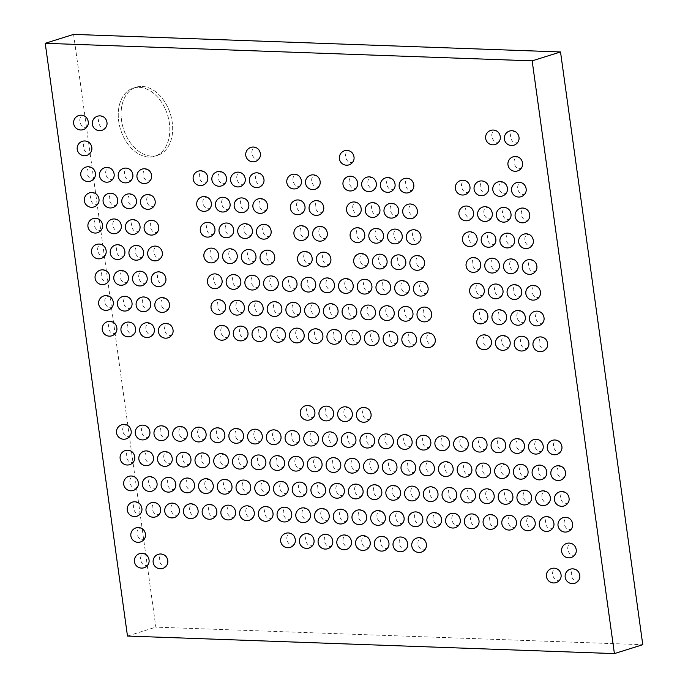 <?xml version="1.0" encoding="UTF-8"?>
<svg xmlns="http://www.w3.org/2000/svg" width="688" height="688" viewBox="0 0 688 688"><rect width="100%" height="100%" fill="white"/><g stroke="black" fill="none" stroke-linecap="round" stroke-linejoin="round"><path stroke-width="0.52" stroke-dasharray="3.44 2.58" d="M73.59 34.4L155.841 627.146L642.773 644.699M127.478 636.047L155.841 627.146M151.713 156.167A35.733 24.605 72.6 0 1 122.292 124.545A35.733 24.605 72.6 0 1 136.181 87.204A35.733 24.605 72.6 0 1 170.349 113.933A35.733 24.605 72.6 0 1 157.578 155.393A35.733 24.605 72.6 0 1 151.713 156.167M148.875 157.053A35.733 24.605 72.6 0 1 119.463 125.44A35.733 24.605 72.6 0 1 133.343 88.09A35.733 24.605 72.6 0 1 167.511 114.819A35.733 24.605 72.6 0 1 154.74 156.279A35.733 24.605 72.6 0 1 148.875 157.053M139.2 87.316A35.733 24.605 72.6 0 1 168.62 118.938A35.733 24.605 72.6 0 1 154.74 156.279A35.733 24.605 72.6 0 1 120.572 129.55A35.733 24.605 72.6 0 1 133.343 88.09A35.733 24.605 72.6 0 1 139.2 87.316M142.038 86.43A35.733 24.605 72.6 0 1 171.458 118.044A35.733 24.605 72.6 0 1 157.578 155.393A35.733 24.605 72.6 0 1 123.401 128.665A35.733 24.605 72.6 0 1 136.181 87.204A35.733 24.605 72.6 0 1 142.038 86.43M85.57 116.797A5.917 4.076 -107.4 0 0 80.049 118.491A5.917 4.076 -107.4 0 0 82.56 126.489A5.917 4.076 -107.4 0 0 88.055 124.726M89.148 142.571A5.917 4.076 -107.4 0 0 83.626 144.256A5.917 4.076 -107.4 0 0 86.138 152.263A5.917 4.076 -107.4 0 0 91.633 150.491M92.725 168.336A5.917 4.076 -107.4 0 0 87.204 170.031A5.917 4.076 -107.4 0 0 89.715 178.029A5.917 4.076 -107.4 0 0 95.211 176.266M96.303 194.111A5.917 4.076 -107.4 0 0 90.782 195.805A5.917 4.076 -107.4 0 0 93.293 203.803A5.917 4.076 -107.4 0 0 98.788 202.04M99.88 219.885A5.917 4.076 -107.4 0 0 94.359 221.57A5.917 4.076 -107.4 0 0 96.87 229.577A5.917 4.076 -107.4 0 0 102.366 227.814M103.449 245.65A5.917 4.076 -107.4 0 0 97.928 247.345A5.917 4.076 -107.4 0 0 100.439 255.351A5.917 4.076 -107.4 0 0 105.943 253.58M107.027 271.425A5.917 4.076 -107.4 0 0 101.506 273.119A5.917 4.076 -107.4 0 0 104.017 281.117A5.917 4.076 -107.4 0 0 109.512 279.354M110.605 297.199A5.917 4.076 -107.4 0 0 105.083 298.893A5.917 4.076 -107.4 0 0 107.595 306.891A5.917 4.076 -107.4 0 0 113.09 305.128M114.182 322.973A5.917 4.076 -107.4 0 0 108.661 324.659A5.917 4.076 -107.4 0 0 111.172 332.665A5.917 4.076 -107.4 0 0 116.668 330.894M128.484 426.053A5.917 4.076 -107.4 0 0 122.963 427.747A5.917 4.076 -107.4 0 0 125.474 435.745A5.917 4.076 -107.4 0 0 130.969 433.982M132.062 451.827A5.917 4.076 -107.4 0 0 126.54 453.521A5.917 4.076 -107.4 0 0 129.052 461.519A5.917 4.076 -107.4 0 0 134.547 459.756M135.639 477.601A5.917 4.076 -107.4 0 0 130.118 479.295A5.917 4.076 -107.4 0 0 132.629 487.293A5.917 4.076 -107.4 0 0 138.125 485.53M139.217 503.375A5.917 4.076 -107.4 0 0 133.696 505.061A5.917 4.076 -107.4 0 0 136.207 513.067A5.917 4.076 -107.4 0 0 141.702 511.296M142.786 529.141A5.917 4.076 -107.4 0 0 137.273 530.835A5.917 4.076 -107.4 0 0 139.784 538.833A5.917 4.076 -107.4 0 0 145.28 537.07M146.363 554.915A5.917 4.076 -107.4 0 0 140.842 556.609A5.917 4.076 -107.4 0 0 143.353 564.607A5.917 4.076 -107.4 0 0 148.857 562.844M104.301 117.467A5.917 4.076 -107.4 0 0 98.78 119.162A5.917 4.076 -107.4 0 0 101.291 127.16A5.917 4.076 -107.4 0 0 106.786 125.397M111.456 169.016A5.917 4.076 -107.4 0 0 105.935 170.71A5.917 4.076 -107.4 0 0 108.446 178.708A5.917 4.076 -107.4 0 0 113.941 176.945M115.025 194.79A5.917 4.076 -107.4 0 0 109.504 196.476A5.917 4.076 -107.4 0 0 112.015 204.482A5.917 4.076 -107.4 0 0 117.519 202.711M118.603 220.556A5.917 4.076 -107.4 0 0 113.081 222.25A5.917 4.076 -107.4 0 0 115.593 230.248A5.917 4.076 -107.4 0 0 121.088 228.485M122.18 246.33A5.917 4.076 -107.4 0 0 116.659 248.024A5.917 4.076 -107.4 0 0 119.17 256.022A5.917 4.076 -107.4 0 0 124.666 254.259M125.758 272.104A5.917 4.076 -107.4 0 0 120.237 273.79A5.917 4.076 -107.4 0 0 122.748 281.796A5.917 4.076 -107.4 0 0 128.243 280.025M129.335 297.87A5.917 4.076 -107.4 0 0 123.814 299.564A5.917 4.076 -107.4 0 0 126.325 307.562A5.917 4.076 -107.4 0 0 131.821 305.799M132.913 323.644A5.917 4.076 -107.4 0 0 127.392 325.338A5.917 4.076 -107.4 0 0 129.903 333.336A5.917 4.076 -107.4 0 0 135.398 331.573M147.215 426.732A5.917 4.076 -107.4 0 0 141.694 428.426A5.917 4.076 -107.4 0 0 144.205 436.424A5.917 4.076 -107.4 0 0 149.7 434.661M150.792 452.506A5.917 4.076 -107.4 0 0 145.271 454.192A5.917 4.076 -107.4 0 0 147.782 462.198A5.917 4.076 -107.4 0 0 153.278 460.427M154.361 478.272A5.917 4.076 -107.4 0 0 148.849 479.966A5.917 4.076 -107.4 0 0 151.36 487.964A5.917 4.076 -107.4 0 0 156.855 486.201M157.939 504.046A5.917 4.076 -107.4 0 0 152.418 505.74A5.917 4.076 -107.4 0 0 154.929 513.738A5.917 4.076 -107.4 0 0 160.433 511.975M165.094 555.586A5.917 4.076 -107.4 0 0 159.573 557.28A5.917 4.076 -107.4 0 0 162.084 565.278A5.917 4.076 -107.4 0 0 167.58 563.515M130.178 169.687A5.917 4.076 -107.4 0 0 124.657 171.381A5.917 4.076 -107.4 0 0 127.168 179.379A5.917 4.076 -107.4 0 0 132.664 177.616M133.756 195.461A5.917 4.076 -107.4 0 0 128.235 197.155A5.917 4.076 -107.4 0 0 130.746 205.153A5.917 4.076 -107.4 0 0 136.241 203.39M137.333 221.235A5.917 4.076 -107.4 0 0 131.812 222.921A5.917 4.076 -107.4 0 0 134.323 230.927A5.917 4.076 -107.4 0 0 139.819 229.164M140.911 247.001A5.917 4.076 -107.4 0 0 135.39 248.695A5.917 4.076 -107.4 0 0 137.901 256.701A5.917 4.076 -107.4 0 0 143.396 254.93M144.489 272.775A5.917 4.076 -107.4 0 0 138.967 274.469A5.917 4.076 -107.4 0 0 141.479 282.467A5.917 4.076 -107.4 0 0 146.974 280.704M148.058 298.549A5.917 4.076 -107.4 0 0 142.536 300.243A5.917 4.076 -107.4 0 0 145.048 308.241A5.917 4.076 -107.4 0 0 150.552 306.478M151.635 324.323A5.917 4.076 -107.4 0 0 146.114 326.009A5.917 4.076 -107.4 0 0 148.625 334.015A5.917 4.076 -107.4 0 0 154.121 332.244M165.946 427.403A5.917 4.076 -107.4 0 0 160.424 429.097A5.917 4.076 -107.4 0 0 162.936 437.095A5.917 4.076 -107.4 0 0 168.431 435.332M169.515 453.177A5.917 4.076 -107.4 0 0 163.993 454.871A5.917 4.076 -107.4 0 0 166.505 462.869A5.917 4.076 -107.4 0 0 172.009 461.106M173.092 478.951A5.917 4.076 -107.4 0 0 167.571 480.645A5.917 4.076 -107.4 0 0 170.082 488.643A5.917 4.076 -107.4 0 0 175.578 486.88M176.67 504.725A5.917 4.076 -107.4 0 0 171.149 506.411A5.917 4.076 -107.4 0 0 173.66 514.418A5.917 4.076 -107.4 0 0 179.155 512.646M148.909 170.366A5.917 4.076 -107.4 0 0 143.388 172.06A5.917 4.076 -107.4 0 0 145.899 180.058A5.917 4.076 -107.4 0 0 151.394 178.295M152.487 196.14A5.917 4.076 -107.4 0 0 146.965 197.826A5.917 4.076 -107.4 0 0 149.477 205.832A5.917 4.076 -107.4 0 0 154.972 204.061M156.064 221.906A5.917 4.076 -107.4 0 0 150.543 223.6A5.917 4.076 -107.4 0 0 153.054 231.598A5.917 4.076 -107.4 0 0 158.55 229.835M159.633 247.68A5.917 4.076 -107.4 0 0 154.121 249.374A5.917 4.076 -107.4 0 0 156.623 257.372A5.917 4.076 -107.4 0 0 162.127 255.609M163.211 273.454A5.917 4.076 -107.4 0 0 157.69 275.14A5.917 4.076 -107.4 0 0 160.201 283.146A5.917 4.076 -107.4 0 0 165.696 281.375M166.788 299.22A5.917 4.076 -107.4 0 0 161.267 300.914A5.917 4.076 -107.4 0 0 163.778 308.912A5.917 4.076 -107.4 0 0 169.274 307.149M170.366 324.994A5.917 4.076 -107.4 0 0 164.845 326.688A5.917 4.076 -107.4 0 0 167.356 334.686A5.917 4.076 -107.4 0 0 172.851 332.923M184.668 428.082A5.917 4.076 -107.4 0 0 179.147 429.776A5.917 4.076 -107.4 0 0 181.658 437.774A5.917 4.076 -107.4 0 0 187.153 436.011M188.245 453.856A5.917 4.076 -107.4 0 0 182.724 455.542A5.917 4.076 -107.4 0 0 185.235 463.549A5.917 4.076 -107.4 0 0 190.731 461.777M191.823 479.622A5.917 4.076 -107.4 0 0 186.302 481.316A5.917 4.076 -107.4 0 0 188.813 489.314A5.917 4.076 -107.4 0 0 194.308 487.551M195.401 505.396A5.917 4.076 -107.4 0 0 189.879 507.09A5.917 4.076 -107.4 0 0 192.391 515.088A5.917 4.076 -107.4 0 0 197.886 513.325M203.399 428.753A5.917 4.076 -107.4 0 0 197.877 430.447A5.917 4.076 -107.4 0 0 200.389 438.445A5.917 4.076 -107.4 0 0 205.884 436.682M206.976 454.527A5.917 4.076 -107.4 0 0 201.455 456.221A5.917 4.076 -107.4 0 0 203.966 464.219A5.917 4.076 -107.4 0 0 209.462 462.456M210.554 480.301A5.917 4.076 -107.4 0 0 205.033 481.987A5.917 4.076 -107.4 0 0 207.544 489.994A5.917 4.076 -107.4 0 0 213.039 488.231M214.123 506.076A5.917 4.076 -107.4 0 0 208.602 507.761A5.917 4.076 -107.4 0 0 211.113 515.768A5.917 4.076 -107.4 0 0 216.617 513.996M222.129 429.432A5.917 4.076 -107.4 0 0 216.608 431.127A5.917 4.076 -107.4 0 0 219.119 439.125A5.917 4.076 -107.4 0 0 224.615 437.362M225.698 455.207A5.917 4.076 -107.4 0 0 220.177 456.892A5.917 4.076 -107.4 0 0 222.688 464.899A5.917 4.076 -107.4 0 0 228.192 463.127M229.276 480.972A5.917 4.076 -107.4 0 0 223.755 482.666A5.917 4.076 -107.4 0 0 226.266 490.664A5.917 4.076 -107.4 0 0 231.761 488.901M232.854 506.746A5.917 4.076 -107.4 0 0 227.332 508.441A5.917 4.076 -107.4 0 0 229.844 516.439A5.917 4.076 -107.4 0 0 235.339 514.676M205.093 172.387A5.917 4.076 -107.4 0 0 199.572 174.081A5.917 4.076 -107.4 0 0 202.083 182.079A5.917 4.076 -107.4 0 0 207.578 180.316M208.67 198.161A5.917 4.076 -107.4 0 0 203.149 199.855A5.917 4.076 -107.4 0 0 205.66 207.853A5.917 4.076 -107.4 0 0 211.156 206.09M212.248 223.935A5.917 4.076 -107.4 0 0 206.727 225.621A5.917 4.076 -107.4 0 0 209.238 233.628A5.917 4.076 -107.4 0 0 214.733 231.856M215.817 249.701A5.917 4.076 -107.4 0 0 210.304 251.395A5.917 4.076 -107.4 0 0 212.807 259.393A5.917 4.076 -107.4 0 0 218.311 257.63M219.395 275.475A5.917 4.076 -107.4 0 0 213.873 277.169A5.917 4.076 -107.4 0 0 216.385 285.167A5.917 4.076 -107.4 0 0 221.889 283.404M222.972 301.249A5.917 4.076 -107.4 0 0 217.451 302.944A5.917 4.076 -107.4 0 0 219.962 310.942A5.917 4.076 -107.4 0 0 225.458 309.179M226.55 327.024A5.917 4.076 -107.4 0 0 221.029 328.709A5.917 4.076 -107.4 0 0 223.54 336.716A5.917 4.076 -107.4 0 0 229.035 334.944M240.852 430.103A5.917 4.076 -107.4 0 0 235.33 431.797A5.917 4.076 -107.4 0 0 237.842 439.795A5.917 4.076 -107.4 0 0 243.337 438.032M244.429 455.877A5.917 4.076 -107.4 0 0 238.908 457.572A5.917 4.076 -107.4 0 0 241.419 465.57A5.917 4.076 -107.4 0 0 246.915 463.807M248.007 481.652A5.917 4.076 -107.4 0 0 242.486 483.337A5.917 4.076 -107.4 0 0 244.997 491.344A5.917 4.076 -107.4 0 0 250.492 489.581M251.584 507.417A5.917 4.076 -107.4 0 0 246.063 509.111A5.917 4.076 -107.4 0 0 248.574 517.118A5.917 4.076 -107.4 0 0 254.07 515.346M223.824 173.066A5.917 4.076 -107.4 0 0 218.302 174.761A5.917 4.076 -107.4 0 0 220.814 182.759A5.917 4.076 -107.4 0 0 226.309 180.996M227.393 198.841A5.917 4.076 -107.4 0 0 221.88 200.526A5.917 4.076 -107.4 0 0 224.391 208.533A5.917 4.076 -107.4 0 0 229.887 206.761M230.97 224.606A5.917 4.076 -107.4 0 0 225.449 226.3A5.917 4.076 -107.4 0 0 227.96 234.298A5.917 4.076 -107.4 0 0 233.464 232.535M234.548 250.38A5.917 4.076 -107.4 0 0 229.027 252.075A5.917 4.076 -107.4 0 0 231.538 260.073A5.917 4.076 -107.4 0 0 237.033 258.31M238.125 276.155A5.917 4.076 -107.4 0 0 232.604 277.84A5.917 4.076 -107.4 0 0 235.115 285.847A5.917 4.076 -107.4 0 0 240.611 284.075M241.703 301.92A5.917 4.076 -107.4 0 0 236.182 303.614A5.917 4.076 -107.4 0 0 238.693 311.612A5.917 4.076 -107.4 0 0 244.188 309.849M245.281 327.694A5.917 4.076 -107.4 0 0 239.759 329.389A5.917 4.076 -107.4 0 0 242.271 337.387A5.917 4.076 -107.4 0 0 247.766 335.624M259.582 430.783A5.917 4.076 -107.4 0 0 254.061 432.477A5.917 4.076 -107.4 0 0 256.572 440.475A5.917 4.076 -107.4 0 0 262.068 438.712M263.16 456.557A5.917 4.076 -107.4 0 0 257.639 458.242A5.917 4.076 -107.4 0 0 260.15 466.249A5.917 4.076 -107.4 0 0 265.645 464.477M266.738 482.322A5.917 4.076 -107.4 0 0 261.216 484.017A5.917 4.076 -107.4 0 0 263.728 492.015A5.917 4.076 -107.4 0 0 269.223 490.252M270.307 508.097A5.917 4.076 -107.4 0 0 264.794 509.791A5.917 4.076 -107.4 0 0 267.297 517.789A5.917 4.076 -107.4 0 0 272.801 516.026M242.546 173.737A5.917 4.076 -107.4 0 0 237.025 175.431A5.917 4.076 -107.4 0 0 239.536 183.429A5.917 4.076 -107.4 0 0 245.04 181.666M246.123 199.511A5.917 4.076 -107.4 0 0 240.602 201.206A5.917 4.076 -107.4 0 0 243.113 209.204A5.917 4.076 -107.4 0 0 248.609 207.441M249.701 225.286A5.917 4.076 -107.4 0 0 244.18 226.971A5.917 4.076 -107.4 0 0 246.691 234.978A5.917 4.076 -107.4 0 0 252.186 233.206M253.279 251.051A5.917 4.076 -107.4 0 0 247.757 252.745A5.917 4.076 -107.4 0 0 250.269 260.743A5.917 4.076 -107.4 0 0 255.764 258.98M256.856 276.825A5.917 4.076 -107.4 0 0 251.335 278.52A5.917 4.076 -107.4 0 0 253.846 286.518A5.917 4.076 -107.4 0 0 259.342 284.755M260.425 302.6A5.917 4.076 -107.4 0 0 254.913 304.294A5.917 4.076 -107.4 0 0 257.424 312.292A5.917 4.076 -107.4 0 0 262.919 310.529M264.003 328.374A5.917 4.076 -107.4 0 0 258.482 330.059A5.917 4.076 -107.4 0 0 260.993 338.066A5.917 4.076 -107.4 0 0 266.497 336.294M278.313 431.453A5.917 4.076 -107.4 0 0 272.792 433.148A5.917 4.076 -107.4 0 0 275.303 441.146A5.917 4.076 -107.4 0 0 280.799 439.383M281.882 457.228A5.917 4.076 -107.4 0 0 276.37 458.922A5.917 4.076 -107.4 0 0 278.872 466.92A5.917 4.076 -107.4 0 0 284.376 465.157M285.46 483.002A5.917 4.076 -107.4 0 0 279.939 484.687A5.917 4.076 -107.4 0 0 282.45 492.694A5.917 4.076 -107.4 0 0 287.945 490.931M289.037 508.767A5.917 4.076 -107.4 0 0 283.516 510.462A5.917 4.076 -107.4 0 0 286.027 518.468A5.917 4.076 -107.4 0 0 291.523 516.697M292.615 534.542A5.917 4.076 -107.4 0 0 287.094 536.236A5.917 4.076 -107.4 0 0 289.605 544.234A5.917 4.076 -107.4 0 0 295.1 542.471M257.699 148.642A5.917 4.076 -107.4 0 0 252.178 150.337A5.917 4.076 -107.4 0 0 254.689 158.335A5.917 4.076 -107.4 0 0 260.184 156.572M261.277 174.417A5.917 4.076 -107.4 0 0 255.755 176.102A5.917 4.076 -107.4 0 0 258.267 184.109A5.917 4.076 -107.4 0 0 263.762 182.346M264.854 200.191A5.917 4.076 -107.4 0 0 259.333 201.876A5.917 4.076 -107.4 0 0 261.844 209.883A5.917 4.076 -107.4 0 0 267.34 208.111M268.432 225.956A5.917 4.076 -107.4 0 0 262.911 227.651A5.917 4.076 -107.4 0 0 265.422 235.649A5.917 4.076 -107.4 0 0 270.917 233.886M272.001 251.731A5.917 4.076 -107.4 0 0 266.488 253.425A5.917 4.076 -107.4 0 0 268.999 261.423A5.917 4.076 -107.4 0 0 274.495 259.66M275.578 277.505A5.917 4.076 -107.4 0 0 270.057 279.19A5.917 4.076 -107.4 0 0 272.568 287.197A5.917 4.076 -107.4 0 0 278.072 285.425M279.156 303.27A5.917 4.076 -107.4 0 0 273.635 304.965A5.917 4.076 -107.4 0 0 276.146 312.963A5.917 4.076 -107.4 0 0 281.641 311.2M282.734 329.045A5.917 4.076 -107.4 0 0 277.212 330.739A5.917 4.076 -107.4 0 0 279.724 338.737A5.917 4.076 -107.4 0 0 285.219 336.974M297.035 432.133A5.917 4.076 -107.4 0 0 291.514 433.827A5.917 4.076 -107.4 0 0 294.025 441.825A5.917 4.076 -107.4 0 0 299.529 440.062M300.613 457.907A5.917 4.076 -107.4 0 0 295.092 459.593A5.917 4.076 -107.4 0 0 297.603 467.599A5.917 4.076 -107.4 0 0 303.098 465.828M304.191 483.673A5.917 4.076 -107.4 0 0 298.669 485.367A5.917 4.076 -107.4 0 0 301.181 493.365A5.917 4.076 -107.4 0 0 306.676 491.602M307.768 509.447A5.917 4.076 -107.4 0 0 302.247 511.141A5.917 4.076 -107.4 0 0 304.758 519.139A5.917 4.076 -107.4 0 0 310.254 517.376M311.346 535.221A5.917 4.076 -107.4 0 0 305.825 536.907A5.917 4.076 -107.4 0 0 308.336 544.913A5.917 4.076 -107.4 0 0 313.831 543.142M294.309 278.176A5.917 4.076 -107.4 0 0 288.788 279.87A5.917 4.076 -107.4 0 0 291.299 287.868A5.917 4.076 -107.4 0 0 296.795 286.105M297.887 303.95A5.917 4.076 -107.4 0 0 292.366 305.644A5.917 4.076 -107.4 0 0 294.877 313.642A5.917 4.076 -107.4 0 0 300.372 311.879M301.464 329.724A5.917 4.076 -107.4 0 0 295.943 331.41A5.917 4.076 -107.4 0 0 298.454 339.416A5.917 4.076 -107.4 0 0 303.95 337.645M312.189 407.038A5.917 4.076 -107.4 0 0 306.667 408.724A5.917 4.076 -107.4 0 0 309.179 416.73A5.917 4.076 -107.4 0 0 314.674 414.959M315.766 432.804A5.917 4.076 -107.4 0 0 310.245 434.498A5.917 4.076 -107.4 0 0 312.756 442.496A5.917 4.076 -107.4 0 0 318.252 440.733M319.344 458.578A5.917 4.076 -107.4 0 0 313.823 460.272A5.917 4.076 -107.4 0 0 316.334 468.27A5.917 4.076 -107.4 0 0 321.829 466.507M322.921 484.352A5.917 4.076 -107.4 0 0 317.4 486.038A5.917 4.076 -107.4 0 0 319.911 494.044A5.917 4.076 -107.4 0 0 325.407 492.281M326.49 510.118A5.917 4.076 -107.4 0 0 320.978 511.812A5.917 4.076 -107.4 0 0 323.48 519.818A5.917 4.076 -107.4 0 0 328.984 518.047M330.068 535.892A5.917 4.076 -107.4 0 0 324.547 537.586A5.917 4.076 -107.4 0 0 327.058 545.584A5.917 4.076 -107.4 0 0 332.562 543.821M298.73 175.767A5.917 4.076 -107.4 0 0 293.208 177.452A5.917 4.076 -107.4 0 0 295.72 185.459A5.917 4.076 -107.4 0 0 301.224 183.696M302.307 201.532A5.917 4.076 -107.4 0 0 296.786 203.227A5.917 4.076 -107.4 0 0 299.297 211.233A5.917 4.076 -107.4 0 0 304.793 209.462M305.885 227.307A5.917 4.076 -107.4 0 0 300.364 229.001A5.917 4.076 -107.4 0 0 302.875 236.999A5.917 4.076 -107.4 0 0 308.37 235.236M309.462 253.081A5.917 4.076 -107.4 0 0 303.941 254.775A5.917 4.076 -107.4 0 0 306.452 262.773A5.917 4.076 -107.4 0 0 311.948 261.01M313.04 278.855A5.917 4.076 -107.4 0 0 307.519 280.541A5.917 4.076 -107.4 0 0 310.03 288.547A5.917 4.076 -107.4 0 0 315.525 286.776M316.618 304.621A5.917 4.076 -107.4 0 0 311.096 306.315A5.917 4.076 -107.4 0 0 313.608 314.313A5.917 4.076 -107.4 0 0 319.103 312.55M320.187 330.395A5.917 4.076 -107.4 0 0 314.665 332.089A5.917 4.076 -107.4 0 0 317.177 340.087A5.917 4.076 -107.4 0 0 322.681 338.324M330.919 407.709A5.917 4.076 -107.4 0 0 325.398 409.403A5.917 4.076 -107.4 0 0 327.909 417.401A5.917 4.076 -107.4 0 0 333.405 415.638M334.497 433.483A5.917 4.076 -107.4 0 0 328.976 435.177A5.917 4.076 -107.4 0 0 331.487 443.175A5.917 4.076 -107.4 0 0 336.982 441.412M338.066 459.257A5.917 4.076 -107.4 0 0 332.553 460.943A5.917 4.076 -107.4 0 0 335.065 468.949A5.917 4.076 -107.4 0 0 340.56 467.178M341.644 485.023A5.917 4.076 -107.4 0 0 336.122 486.717A5.917 4.076 -107.4 0 0 338.634 494.715A5.917 4.076 -107.4 0 0 344.138 492.952M345.221 510.797A5.917 4.076 -107.4 0 0 339.7 512.491A5.917 4.076 -107.4 0 0 342.211 520.489A5.917 4.076 -107.4 0 0 347.707 518.726M348.799 536.571A5.917 4.076 -107.4 0 0 343.278 538.257A5.917 4.076 -107.4 0 0 345.789 546.263A5.917 4.076 -107.4 0 0 351.284 544.492M317.46 176.438A5.917 4.076 -107.4 0 0 311.939 178.132A5.917 4.076 -107.4 0 0 314.45 186.13A5.917 4.076 -107.4 0 0 319.946 184.367M321.038 202.212A5.917 4.076 -107.4 0 0 315.517 203.906A5.917 4.076 -107.4 0 0 318.028 211.904A5.917 4.076 -107.4 0 0 323.523 210.141M324.616 227.986A5.917 4.076 -107.4 0 0 319.094 229.672A5.917 4.076 -107.4 0 0 321.606 237.678A5.917 4.076 -107.4 0 0 327.101 235.907M328.193 253.752A5.917 4.076 -107.4 0 0 322.672 255.446A5.917 4.076 -107.4 0 0 325.183 263.444A5.917 4.076 -107.4 0 0 330.679 261.681M331.762 279.526A5.917 4.076 -107.4 0 0 326.241 281.22A5.917 4.076 -107.4 0 0 328.752 289.218A5.917 4.076 -107.4 0 0 334.256 287.455M335.34 305.3A5.917 4.076 -107.4 0 0 329.819 306.994A5.917 4.076 -107.4 0 0 332.33 314.992A5.917 4.076 -107.4 0 0 337.825 313.229M338.917 331.074A5.917 4.076 -107.4 0 0 333.396 332.76A5.917 4.076 -107.4 0 0 335.907 340.766A5.917 4.076 -107.4 0 0 341.403 338.995M349.642 408.388A5.917 4.076 -107.4 0 0 344.129 410.074A5.917 4.076 -107.4 0 0 346.64 418.08A5.917 4.076 -107.4 0 0 352.136 416.309M353.219 434.154A5.917 4.076 -107.4 0 0 347.698 435.848A5.917 4.076 -107.4 0 0 350.209 443.846A5.917 4.076 -107.4 0 0 355.713 442.083M356.797 459.928A5.917 4.076 -107.4 0 0 351.276 461.622A5.917 4.076 -107.4 0 0 353.787 469.62A5.917 4.076 -107.4 0 0 359.282 467.857M360.374 485.702A5.917 4.076 -107.4 0 0 354.853 487.388A5.917 4.076 -107.4 0 0 357.364 495.394A5.917 4.076 -107.4 0 0 362.86 493.631M363.952 511.468A5.917 4.076 -107.4 0 0 358.431 513.162A5.917 4.076 -107.4 0 0 360.942 521.169A5.917 4.076 -107.4 0 0 366.437 519.397M367.53 537.242A5.917 4.076 -107.4 0 0 362.008 538.936A5.917 4.076 -107.4 0 0 364.52 546.934A5.917 4.076 -107.4 0 0 370.015 545.171M350.493 280.205A5.917 4.076 -107.4 0 0 344.972 281.891A5.917 4.076 -107.4 0 0 347.483 289.897A5.917 4.076 -107.4 0 0 352.978 288.126M354.071 305.971A5.917 4.076 -107.4 0 0 348.549 307.665A5.917 4.076 -107.4 0 0 351.061 315.663A5.917 4.076 -107.4 0 0 356.556 313.9M357.648 331.745A5.917 4.076 -107.4 0 0 352.127 333.439A5.917 4.076 -107.4 0 0 354.638 341.437A5.917 4.076 -107.4 0 0 360.134 339.674M368.372 409.059A5.917 4.076 -107.4 0 0 362.851 410.753A5.917 4.076 -107.4 0 0 365.362 418.751A5.917 4.076 -107.4 0 0 370.858 416.988M371.95 434.833A5.917 4.076 -107.4 0 0 366.429 436.527A5.917 4.076 -107.4 0 0 368.94 444.525A5.917 4.076 -107.4 0 0 374.435 442.762M375.528 460.607A5.917 4.076 -107.4 0 0 370.006 462.293A5.917 4.076 -107.4 0 0 372.518 470.3A5.917 4.076 -107.4 0 0 378.013 468.528M379.105 486.373A5.917 4.076 -107.4 0 0 373.584 488.067A5.917 4.076 -107.4 0 0 376.095 496.065A5.917 4.076 -107.4 0 0 381.591 494.302M382.674 512.147A5.917 4.076 -107.4 0 0 377.162 513.841A5.917 4.076 -107.4 0 0 379.673 521.839A5.917 4.076 -107.4 0 0 385.168 520.076M386.252 537.921A5.917 4.076 -107.4 0 0 380.731 539.607A5.917 4.076 -107.4 0 0 383.242 547.614A5.917 4.076 -107.4 0 0 388.746 545.842M351.344 152.022A5.917 4.076 -107.4 0 0 345.823 153.708A5.917 4.076 -107.4 0 0 348.334 161.714A5.917 4.076 -107.4 0 0 353.83 159.943M354.913 177.788A5.917 4.076 -107.4 0 0 349.401 179.482A5.917 4.076 -107.4 0 0 351.903 187.48A5.917 4.076 -107.4 0 0 357.407 185.717M358.491 203.562A5.917 4.076 -107.4 0 0 352.97 205.256A5.917 4.076 -107.4 0 0 355.481 213.254A5.917 4.076 -107.4 0 0 360.976 211.491M362.069 229.336A5.917 4.076 -107.4 0 0 356.547 231.022A5.917 4.076 -107.4 0 0 359.059 239.028A5.917 4.076 -107.4 0 0 364.554 237.257M365.646 255.102A5.917 4.076 -107.4 0 0 360.125 256.796A5.917 4.076 -107.4 0 0 362.636 264.794A5.917 4.076 -107.4 0 0 368.132 263.031M369.224 280.876A5.917 4.076 -107.4 0 0 363.703 282.57A5.917 4.076 -107.4 0 0 366.214 290.568A5.917 4.076 -107.4 0 0 371.709 288.805M372.801 306.65A5.917 4.076 -107.4 0 0 367.28 308.336A5.917 4.076 -107.4 0 0 369.791 316.342A5.917 4.076 -107.4 0 0 375.287 314.579M376.37 332.424A5.917 4.076 -107.4 0 0 370.849 334.11A5.917 4.076 -107.4 0 0 373.36 342.117A5.917 4.076 -107.4 0 0 378.864 340.345M390.681 435.504A5.917 4.076 -107.4 0 0 385.16 437.198A5.917 4.076 -107.4 0 0 387.671 445.196A5.917 4.076 -107.4 0 0 393.166 443.433M394.258 461.278A5.917 4.076 -107.4 0 0 388.737 462.972A5.917 4.076 -107.4 0 0 391.248 470.97A5.917 4.076 -107.4 0 0 396.744 469.207M397.827 487.052A5.917 4.076 -107.4 0 0 392.306 488.738A5.917 4.076 -107.4 0 0 394.817 496.745A5.917 4.076 -107.4 0 0 400.321 494.973M401.405 512.818A5.917 4.076 -107.4 0 0 395.884 514.512A5.917 4.076 -107.4 0 0 398.395 522.51A5.917 4.076 -107.4 0 0 403.89 520.747M404.983 538.592A5.917 4.076 -107.4 0 0 399.461 540.286A5.917 4.076 -107.4 0 0 401.973 548.284A5.917 4.076 -107.4 0 0 407.468 546.521M373.644 178.467A5.917 4.076 -107.4 0 0 368.123 180.153A5.917 4.076 -107.4 0 0 370.634 188.159A5.917 4.076 -107.4 0 0 376.13 186.396M377.222 204.233A5.917 4.076 -107.4 0 0 371.701 205.927A5.917 4.076 -107.4 0 0 374.212 213.934A5.917 4.076 -107.4 0 0 379.707 212.162M380.799 230.007A5.917 4.076 -107.4 0 0 375.278 231.701A5.917 4.076 -107.4 0 0 377.789 239.699A5.917 4.076 -107.4 0 0 383.285 237.936M384.377 255.781A5.917 4.076 -107.4 0 0 378.856 257.475A5.917 4.076 -107.4 0 0 381.367 265.473A5.917 4.076 -107.4 0 0 386.862 263.71M387.946 281.555A5.917 4.076 -107.4 0 0 382.433 283.241A5.917 4.076 -107.4 0 0 384.936 291.248A5.917 4.076 -107.4 0 0 390.44 289.476M391.524 307.321A5.917 4.076 -107.4 0 0 386.002 309.015A5.917 4.076 -107.4 0 0 388.514 317.013A5.917 4.076 -107.4 0 0 394.009 315.25M395.101 333.095A5.917 4.076 -107.4 0 0 389.58 334.789A5.917 4.076 -107.4 0 0 392.091 342.787A5.917 4.076 -107.4 0 0 397.587 341.024M409.403 436.183A5.917 4.076 -107.4 0 0 403.882 437.878A5.917 4.076 -107.4 0 0 406.393 445.876A5.917 4.076 -107.4 0 0 411.897 444.113M412.981 461.958A5.917 4.076 -107.4 0 0 407.459 463.643A5.917 4.076 -107.4 0 0 409.971 471.65A5.917 4.076 -107.4 0 0 415.466 469.878M416.558 487.723A5.917 4.076 -107.4 0 0 411.037 489.417A5.917 4.076 -107.4 0 0 413.548 497.415A5.917 4.076 -107.4 0 0 419.044 495.652M420.136 513.497A5.917 4.076 -107.4 0 0 414.615 515.192A5.917 4.076 -107.4 0 0 417.126 523.19A5.917 4.076 -107.4 0 0 422.621 521.427M423.713 539.272A5.917 4.076 -107.4 0 0 418.192 540.957A5.917 4.076 -107.4 0 0 420.703 548.964A5.917 4.076 -107.4 0 0 426.199 547.192M392.375 179.138A5.917 4.076 -107.4 0 0 386.854 180.832A5.917 4.076 -107.4 0 0 389.365 188.83A5.917 4.076 -107.4 0 0 394.86 187.067M395.953 204.912A5.917 4.076 -107.4 0 0 390.431 206.606A5.917 4.076 -107.4 0 0 392.943 214.604A5.917 4.076 -107.4 0 0 398.438 212.841M399.522 230.686A5.917 4.076 -107.4 0 0 394.009 232.372A5.917 4.076 -107.4 0 0 396.512 240.379A5.917 4.076 -107.4 0 0 402.016 238.607M403.099 256.452A5.917 4.076 -107.4 0 0 397.578 258.146A5.917 4.076 -107.4 0 0 400.089 266.144A5.917 4.076 -107.4 0 0 405.585 264.381M406.677 282.226A5.917 4.076 -107.4 0 0 401.156 283.92A5.917 4.076 -107.4 0 0 403.667 291.918A5.917 4.076 -107.4 0 0 409.162 290.155M410.254 308A5.917 4.076 -107.4 0 0 404.733 309.686A5.917 4.076 -107.4 0 0 407.244 317.693A5.917 4.076 -107.4 0 0 412.74 315.93M413.832 333.766A5.917 4.076 -107.4 0 0 408.311 335.46A5.917 4.076 -107.4 0 0 410.822 343.467A5.917 4.076 -107.4 0 0 416.317 341.695M428.134 436.854A5.917 4.076 -107.4 0 0 422.613 438.548A5.917 4.076 -107.4 0 0 425.124 446.546A5.917 4.076 -107.4 0 0 430.619 444.783M431.711 462.628A5.917 4.076 -107.4 0 0 426.19 464.323A5.917 4.076 -107.4 0 0 428.701 472.321A5.917 4.076 -107.4 0 0 434.197 470.558M435.289 488.403A5.917 4.076 -107.4 0 0 429.768 490.088A5.917 4.076 -107.4 0 0 432.279 498.095A5.917 4.076 -107.4 0 0 437.774 496.323M438.867 514.168A5.917 4.076 -107.4 0 0 433.345 515.862A5.917 4.076 -107.4 0 0 435.857 523.86A5.917 4.076 -107.4 0 0 441.352 522.097M411.097 179.817A5.917 4.076 -107.4 0 0 405.585 181.503A5.917 4.076 -107.4 0 0 408.087 189.51A5.917 4.076 -107.4 0 0 413.591 187.747M414.675 205.583A5.917 4.076 -107.4 0 0 409.154 207.277A5.917 4.076 -107.4 0 0 411.665 215.284A5.917 4.076 -107.4 0 0 417.169 213.512M418.252 231.357A5.917 4.076 -107.4 0 0 412.731 233.051A5.917 4.076 -107.4 0 0 415.242 241.049A5.917 4.076 -107.4 0 0 420.738 239.286M421.83 257.131A5.917 4.076 -107.4 0 0 416.309 258.826A5.917 4.076 -107.4 0 0 418.82 266.824A5.917 4.076 -107.4 0 0 424.315 265.061M425.408 282.906A5.917 4.076 -107.4 0 0 419.886 284.591A5.917 4.076 -107.4 0 0 422.398 292.598A5.917 4.076 -107.4 0 0 427.893 290.826M428.985 308.671A5.917 4.076 -107.4 0 0 423.464 310.365A5.917 4.076 -107.4 0 0 425.975 318.363A5.917 4.076 -107.4 0 0 431.471 316.6M432.554 334.445A5.917 4.076 -107.4 0 0 427.042 336.14A5.917 4.076 -107.4 0 0 429.544 344.138A5.917 4.076 -107.4 0 0 435.048 342.375M446.865 437.534A5.917 4.076 -107.4 0 0 441.343 439.228A5.917 4.076 -107.4 0 0 443.855 447.226A5.917 4.076 -107.4 0 0 449.35 445.463M450.442 463.308A5.917 4.076 -107.4 0 0 444.921 464.993A5.917 4.076 -107.4 0 0 447.432 473A5.917 4.076 -107.4 0 0 452.928 471.228M454.011 489.073A5.917 4.076 -107.4 0 0 448.49 490.768A5.917 4.076 -107.4 0 0 451.001 498.766A5.917 4.076 -107.4 0 0 456.505 497.003M457.589 514.848A5.917 4.076 -107.4 0 0 452.068 516.542A5.917 4.076 -107.4 0 0 454.579 524.54A5.917 4.076 -107.4 0 0 460.074 522.777M465.587 438.204A5.917 4.076 -107.4 0 0 460.074 439.899A5.917 4.076 -107.4 0 0 462.577 447.897A5.917 4.076 -107.4 0 0 468.081 446.134M469.164 463.979A5.917 4.076 -107.4 0 0 463.643 465.673A5.917 4.076 -107.4 0 0 466.154 473.671A5.917 4.076 -107.4 0 0 471.65 471.908M472.742 489.753A5.917 4.076 -107.4 0 0 467.221 491.438A5.917 4.076 -107.4 0 0 469.732 499.445A5.917 4.076 -107.4 0 0 475.227 497.673M476.32 515.518A5.917 4.076 -107.4 0 0 470.798 517.213A5.917 4.076 -107.4 0 0 473.31 525.211A5.917 4.076 -107.4 0 0 478.805 523.448M484.318 438.884A5.917 4.076 -107.4 0 0 478.796 440.569A5.917 4.076 -107.4 0 0 481.308 448.576A5.917 4.076 -107.4 0 0 486.803 446.813M487.895 464.658A5.917 4.076 -107.4 0 0 482.374 466.344A5.917 4.076 -107.4 0 0 484.885 474.35A5.917 4.076 -107.4 0 0 490.381 472.579M491.473 490.424A5.917 4.076 -107.4 0 0 485.952 492.118A5.917 4.076 -107.4 0 0 488.463 500.116A5.917 4.076 -107.4 0 0 493.958 498.353M495.05 516.198A5.917 4.076 -107.4 0 0 489.529 517.892A5.917 4.076 -107.4 0 0 492.04 525.89A5.917 4.076 -107.4 0 0 497.536 524.127M467.281 181.838A5.917 4.076 -107.4 0 0 461.768 183.533A5.917 4.076 -107.4 0 0 464.28 191.531A5.917 4.076 -107.4 0 0 469.775 189.768M470.859 207.613A5.917 4.076 -107.4 0 0 465.337 209.307A5.917 4.076 -107.4 0 0 467.849 217.305A5.917 4.076 -107.4 0 0 473.353 215.542M474.436 233.387A5.917 4.076 -107.4 0 0 468.915 235.072A5.917 4.076 -107.4 0 0 471.426 243.079A5.917 4.076 -107.4 0 0 476.922 241.307M478.014 259.152A5.917 4.076 -107.4 0 0 472.493 260.847A5.917 4.076 -107.4 0 0 475.004 268.845A5.917 4.076 -107.4 0 0 480.499 267.082M481.591 284.927A5.917 4.076 -107.4 0 0 476.07 286.621A5.917 4.076 -107.4 0 0 478.581 294.619A5.917 4.076 -107.4 0 0 484.077 292.856M485.169 310.701A5.917 4.076 -107.4 0 0 479.648 312.386A5.917 4.076 -107.4 0 0 482.159 320.393A5.917 4.076 -107.4 0 0 487.654 318.63M488.738 336.466A5.917 4.076 -107.4 0 0 483.225 338.161A5.917 4.076 -107.4 0 0 485.737 346.167A5.917 4.076 -107.4 0 0 491.232 344.396M503.048 439.555A5.917 4.076 -107.4 0 0 497.527 441.249A5.917 4.076 -107.4 0 0 500.038 449.247A5.917 4.076 -107.4 0 0 505.534 447.484M506.626 465.329A5.917 4.076 -107.4 0 0 501.105 467.023A5.917 4.076 -107.4 0 0 503.616 475.021A5.917 4.076 -107.4 0 0 509.111 473.258M510.195 491.103A5.917 4.076 -107.4 0 0 504.682 492.789A5.917 4.076 -107.4 0 0 507.185 500.795A5.917 4.076 -107.4 0 0 512.689 499.024M513.773 516.869A5.917 4.076 -107.4 0 0 508.251 518.563A5.917 4.076 -107.4 0 0 510.763 526.561A5.917 4.076 -107.4 0 0 516.258 524.798M486.012 182.518A5.917 4.076 -107.4 0 0 480.491 184.203A5.917 4.076 -107.4 0 0 483.002 192.21A5.917 4.076 -107.4 0 0 488.497 190.438M489.589 208.283A5.917 4.076 -107.4 0 0 484.068 209.978A5.917 4.076 -107.4 0 0 486.579 217.976A5.917 4.076 -107.4 0 0 492.075 216.213M493.167 234.058A5.917 4.076 -107.4 0 0 487.646 235.752A5.917 4.076 -107.4 0 0 490.157 243.75A5.917 4.076 -107.4 0 0 495.652 241.987M496.745 259.832A5.917 4.076 -107.4 0 0 491.223 261.526A5.917 4.076 -107.4 0 0 493.735 269.524A5.917 4.076 -107.4 0 0 499.23 267.761M500.314 285.606A5.917 4.076 -107.4 0 0 494.801 287.292A5.917 4.076 -107.4 0 0 497.312 295.298A5.917 4.076 -107.4 0 0 502.808 293.527M503.891 311.372A5.917 4.076 -107.4 0 0 498.37 313.066A5.917 4.076 -107.4 0 0 500.881 321.064A5.917 4.076 -107.4 0 0 506.385 319.301M507.469 337.146A5.917 4.076 -107.4 0 0 501.948 338.84A5.917 4.076 -107.4 0 0 504.459 346.838A5.917 4.076 -107.4 0 0 509.954 345.075M521.771 440.234A5.917 4.076 -107.4 0 0 516.258 441.92A5.917 4.076 -107.4 0 0 518.761 449.926A5.917 4.076 -107.4 0 0 524.265 448.163M525.348 466A5.917 4.076 -107.4 0 0 519.827 467.694A5.917 4.076 -107.4 0 0 522.338 475.7A5.917 4.076 -107.4 0 0 527.842 473.929M528.926 491.774A5.917 4.076 -107.4 0 0 523.405 493.468A5.917 4.076 -107.4 0 0 525.916 501.466A5.917 4.076 -107.4 0 0 531.411 499.703M532.503 517.548A5.917 4.076 -107.4 0 0 526.982 519.242A5.917 4.076 -107.4 0 0 529.493 527.24A5.917 4.076 -107.4 0 0 534.989 525.477M497.587 131.649A5.917 4.076 -107.4 0 0 492.066 133.343A5.917 4.076 -107.4 0 0 494.577 141.341A5.917 4.076 -107.4 0 0 500.073 139.578M504.743 183.189A5.917 4.076 -107.4 0 0 499.221 184.883A5.917 4.076 -107.4 0 0 501.733 192.881A5.917 4.076 -107.4 0 0 507.228 191.118M508.32 208.963A5.917 4.076 -107.4 0 0 502.799 210.657A5.917 4.076 -107.4 0 0 505.31 218.655A5.917 4.076 -107.4 0 0 510.806 216.892M511.898 234.737A5.917 4.076 -107.4 0 0 506.377 236.423A5.917 4.076 -107.4 0 0 508.888 244.429A5.917 4.076 -107.4 0 0 514.383 242.658M515.467 260.503A5.917 4.076 -107.4 0 0 509.946 262.197A5.917 4.076 -107.4 0 0 512.457 270.195A5.917 4.076 -107.4 0 0 517.961 268.432M519.044 286.277A5.917 4.076 -107.4 0 0 513.523 287.971A5.917 4.076 -107.4 0 0 516.034 295.969A5.917 4.076 -107.4 0 0 521.53 294.206M522.622 312.051A5.917 4.076 -107.4 0 0 517.101 313.737A5.917 4.076 -107.4 0 0 519.612 321.743A5.917 4.076 -107.4 0 0 525.107 319.98M526.2 337.817A5.917 4.076 -107.4 0 0 520.678 339.511A5.917 4.076 -107.4 0 0 523.19 347.517A5.917 4.076 -107.4 0 0 528.685 345.746M540.501 440.905A5.917 4.076 -107.4 0 0 534.98 442.599A5.917 4.076 -107.4 0 0 537.491 450.597A5.917 4.076 -107.4 0 0 542.987 448.834M544.079 466.679A5.917 4.076 -107.4 0 0 538.558 468.373A5.917 4.076 -107.4 0 0 541.069 476.371A5.917 4.076 -107.4 0 0 546.564 474.608M547.657 492.453A5.917 4.076 -107.4 0 0 542.135 494.139A5.917 4.076 -107.4 0 0 544.647 502.145A5.917 4.076 -107.4 0 0 550.142 500.374M551.234 518.219A5.917 4.076 -107.4 0 0 545.713 519.913A5.917 4.076 -107.4 0 0 548.224 527.911A5.917 4.076 -107.4 0 0 553.72 526.148M558.381 569.767A5.917 4.076 -107.4 0 0 552.86 571.461A5.917 4.076 -107.4 0 0 555.371 579.459A5.917 4.076 -107.4 0 0 560.875 577.696M516.318 132.32A5.917 4.076 -107.4 0 0 510.797 134.014A5.917 4.076 -107.4 0 0 513.308 142.012A5.917 4.076 -107.4 0 0 518.804 140.249M519.896 158.094A5.917 4.076 -107.4 0 0 514.375 159.788A5.917 4.076 -107.4 0 0 516.886 167.786A5.917 4.076 -107.4 0 0 522.381 166.023M523.473 183.868A5.917 4.076 -107.4 0 0 517.952 185.554A5.917 4.076 -107.4 0 0 520.463 193.56A5.917 4.076 -107.4 0 0 525.959 191.789M527.042 209.634A5.917 4.076 -107.4 0 0 521.521 211.328A5.917 4.076 -107.4 0 0 524.032 219.326A5.917 4.076 -107.4 0 0 529.536 217.563M530.62 235.408A5.917 4.076 -107.4 0 0 525.099 237.102A5.917 4.076 -107.4 0 0 527.61 245.1A5.917 4.076 -107.4 0 0 533.105 243.337M534.198 261.182A5.917 4.076 -107.4 0 0 528.676 262.876A5.917 4.076 -107.4 0 0 531.188 270.874A5.917 4.076 -107.4 0 0 536.683 269.111M537.775 286.956A5.917 4.076 -107.4 0 0 532.254 288.642A5.917 4.076 -107.4 0 0 534.765 296.648A5.917 4.076 -107.4 0 0 540.261 294.877M541.353 312.722A5.917 4.076 -107.4 0 0 535.832 314.416A5.917 4.076 -107.4 0 0 538.343 322.414A5.917 4.076 -107.4 0 0 543.838 320.651M544.922 338.496A5.917 4.076 -107.4 0 0 539.409 340.19A5.917 4.076 -107.4 0 0 541.92 348.188A5.917 4.076 -107.4 0 0 547.416 346.425M559.232 441.584A5.917 4.076 -107.4 0 0 553.711 443.27A5.917 4.076 -107.4 0 0 556.222 451.276A5.917 4.076 -107.4 0 0 561.718 449.513M562.81 467.35A5.917 4.076 -107.4 0 0 557.289 469.044A5.917 4.076 -107.4 0 0 559.8 477.051A5.917 4.076 -107.4 0 0 565.295 475.279M566.379 493.124A5.917 4.076 -107.4 0 0 560.866 494.818A5.917 4.076 -107.4 0 0 563.377 502.816A5.917 4.076 -107.4 0 0 568.873 501.053M569.956 518.898A5.917 4.076 -107.4 0 0 564.435 520.592A5.917 4.076 -107.4 0 0 566.946 528.59A5.917 4.076 -107.4 0 0 572.45 526.827M573.534 544.672A5.917 4.076 -107.4 0 0 568.013 546.358A5.917 4.076 -107.4 0 0 570.524 554.365A5.917 4.076 -107.4 0 0 576.019 552.593M577.112 570.438A5.917 4.076 -107.4 0 0 571.59 572.132A5.917 4.076 -107.4 0 0 574.102 580.13A5.917 4.076 -107.4 0 0 579.597 578.367M154.74 156.279L157.578 155.393L154.74 156.279M133.343 88.09L136.181 87.204L133.343 88.09"/><path stroke-width="1.03" d="M532.159 60.854L45.227 43.301L73.59 34.4L560.522 51.953L532.159 60.854L614.41 653.6L642.773 644.699L560.522 51.953M45.227 43.301L127.478 636.047L614.41 653.6M88.245 121.776A5.917 4.076 -107.4 0 0 85.57 116.797A7.396 7.396 0 0 0 74.648 118.766A7.396 7.396 0 0 0 77.976 129.353A7.396 7.396 0 0 0 88.055 124.726A5.917 4.076 -107.4 0 0 88.245 121.776M91.822 147.55A5.917 4.076 -107.4 0 0 89.148 142.571A7.396 7.396 0 0 0 78.226 144.532A7.396 7.396 0 0 0 81.554 155.118A7.396 7.396 0 0 0 91.633 150.491A5.917 4.076 -107.4 0 0 91.822 147.55M95.4 173.324A5.917 4.076 -107.4 0 0 92.725 168.336A7.396 7.396 0 0 0 81.803 170.306A7.396 7.396 0 0 0 85.123 180.892A7.396 7.396 0 0 0 95.211 176.266A5.917 4.076 -107.4 0 0 95.4 173.324M98.969 199.09A5.917 4.076 -107.4 0 0 96.303 194.111A7.396 7.396 0 0 0 85.381 196.08A7.396 7.396 0 0 0 88.7 206.667A7.396 7.396 0 0 0 98.788 202.04A5.917 4.076 -107.4 0 0 98.969 199.09M102.546 224.864A5.917 4.076 -107.4 0 0 99.88 219.885A7.396 7.396 0 0 0 88.958 221.846A7.396 7.396 0 0 0 92.278 232.432A7.396 7.396 0 0 0 102.366 227.814A5.917 4.076 -107.4 0 0 102.546 224.864M106.124 250.638A5.917 4.076 -107.4 0 0 103.449 245.65A7.396 7.396 0 0 0 92.536 247.62A7.396 7.396 0 0 0 95.856 258.206A7.396 7.396 0 0 0 105.943 253.58A5.917 4.076 -107.4 0 0 106.124 250.638M109.702 276.413A5.917 4.076 -107.4 0 0 107.027 271.425A7.396 7.396 0 0 0 96.105 273.394A7.396 7.396 0 0 0 99.433 283.981A7.396 7.396 0 0 0 109.512 279.354A5.917 4.076 -107.4 0 0 109.702 276.413M113.279 302.178A5.917 4.076 -107.4 0 0 110.605 297.199A7.396 7.396 0 0 0 99.683 299.16A7.396 7.396 0 0 0 103.011 309.746A7.396 7.396 0 0 0 113.09 305.128A5.917 4.076 -107.4 0 0 113.279 302.178M116.857 327.952A5.917 4.076 -107.4 0 0 114.182 322.973A7.396 7.396 0 0 0 103.26 324.934A7.396 7.396 0 0 0 106.58 335.52A7.396 7.396 0 0 0 116.668 330.894A5.917 4.076 -107.4 0 0 116.857 327.952M131.159 431.041A5.917 4.076 -107.4 0 0 128.484 426.053A7.396 7.396 0 0 0 117.562 428.022A7.396 7.396 0 0 0 120.89 438.609A7.396 7.396 0 0 0 130.969 433.982A5.917 4.076 -107.4 0 0 131.159 431.041M134.736 456.815A5.917 4.076 -107.4 0 0 132.062 451.827A7.396 7.396 0 0 0 121.14 453.796A7.396 7.396 0 0 0 124.468 464.383A7.396 7.396 0 0 0 134.547 459.756A5.917 4.076 -107.4 0 0 134.736 456.815M138.305 482.58A5.917 4.076 -107.4 0 0 135.639 477.601A7.396 7.396 0 0 0 124.717 479.562A7.396 7.396 0 0 0 128.037 490.148A7.396 7.396 0 0 0 138.125 485.53A5.917 4.076 -107.4 0 0 138.305 482.58M141.883 508.355A5.917 4.076 -107.4 0 0 139.217 503.375A7.396 7.396 0 0 0 128.295 505.336A7.396 7.396 0 0 0 131.614 515.923A7.396 7.396 0 0 0 141.702 511.296A5.917 4.076 -107.4 0 0 141.883 508.355M145.46 534.129A5.917 4.076 -107.4 0 0 142.786 529.141A7.396 7.396 0 0 0 131.872 531.11A7.396 7.396 0 0 0 135.192 541.697A7.396 7.396 0 0 0 145.28 537.07A5.917 4.076 -107.4 0 0 145.46 534.129M149.038 559.894A5.917 4.076 -107.4 0 0 146.363 554.915A7.396 7.396 0 0 0 135.45 556.884A7.396 7.396 0 0 0 138.77 567.471A7.396 7.396 0 0 0 148.857 562.844A5.917 4.076 -107.4 0 0 149.038 559.894M106.975 122.455A5.917 4.076 -107.4 0 0 104.301 117.467A7.396 7.396 0 0 0 93.379 119.437A7.396 7.396 0 0 0 96.698 130.023A7.396 7.396 0 0 0 106.786 125.397A5.917 4.076 -107.4 0 0 106.975 122.455M114.122 173.995A5.917 4.076 -107.4 0 0 111.456 169.016A7.396 7.396 0 0 0 100.534 170.977A7.396 7.396 0 0 0 103.854 181.563A7.396 7.396 0 0 0 113.941 176.945A5.917 4.076 -107.4 0 0 114.122 173.995M117.7 199.769A5.917 4.076 -107.4 0 0 115.025 194.79A7.396 7.396 0 0 0 104.112 196.751A7.396 7.396 0 0 0 107.431 207.337A7.396 7.396 0 0 0 117.519 202.711A5.917 4.076 -107.4 0 0 117.7 199.769M121.277 225.544A5.917 4.076 -107.4 0 0 118.603 220.556A7.396 7.396 0 0 0 107.681 222.525A7.396 7.396 0 0 0 111.009 233.112A7.396 7.396 0 0 0 121.088 228.485A5.917 4.076 -107.4 0 0 121.277 225.544M124.855 251.309A5.917 4.076 -107.4 0 0 122.18 246.33A7.396 7.396 0 0 0 111.258 248.299A7.396 7.396 0 0 0 114.586 258.886A7.396 7.396 0 0 0 124.666 254.259A5.917 4.076 -107.4 0 0 124.855 251.309M128.432 277.083A5.917 4.076 -107.4 0 0 125.758 272.104A7.396 7.396 0 0 0 114.836 274.065A7.396 7.396 0 0 0 118.155 284.651A7.396 7.396 0 0 0 128.243 280.025A5.917 4.076 -107.4 0 0 128.432 277.083M132.001 302.858A5.917 4.076 -107.4 0 0 129.335 297.87A7.396 7.396 0 0 0 118.413 299.839A7.396 7.396 0 0 0 121.733 310.426A7.396 7.396 0 0 0 131.821 305.799A5.917 4.076 -107.4 0 0 132.001 302.858M135.579 328.623A5.917 4.076 -107.4 0 0 132.913 323.644A7.396 7.396 0 0 0 121.991 325.613A7.396 7.396 0 0 0 125.311 336.2A7.396 7.396 0 0 0 135.398 331.573A5.917 4.076 -107.4 0 0 135.579 328.623M149.889 431.711A5.917 4.076 -107.4 0 0 147.215 426.732A7.396 7.396 0 0 0 136.293 428.701A7.396 7.396 0 0 0 139.612 439.279A7.396 7.396 0 0 0 149.7 434.661A5.917 4.076 -107.4 0 0 149.889 431.711M153.458 457.486A5.917 4.076 -107.4 0 0 150.792 452.506A7.396 7.396 0 0 0 139.87 454.467A7.396 7.396 0 0 0 143.19 465.054A7.396 7.396 0 0 0 153.278 460.427A5.917 4.076 -107.4 0 0 153.458 457.486M157.036 483.26A5.917 4.076 -107.4 0 0 154.361 478.272A7.396 7.396 0 0 0 143.448 480.241A7.396 7.396 0 0 0 146.768 490.828A7.396 7.396 0 0 0 156.855 486.201A5.917 4.076 -107.4 0 0 157.036 483.26M160.614 509.025A5.917 4.076 -107.4 0 0 157.939 504.046A7.396 7.396 0 0 0 147.026 506.015A7.396 7.396 0 0 0 150.345 516.602A7.396 7.396 0 0 0 160.433 511.975A5.917 4.076 -107.4 0 0 160.614 509.025M167.769 560.574A5.917 4.076 -107.4 0 0 165.094 555.586A7.396 7.396 0 0 0 154.172 557.555A7.396 7.396 0 0 0 157.492 568.142A7.396 7.396 0 0 0 167.58 563.515A5.917 4.076 -107.4 0 0 167.769 560.574M132.853 174.675A5.917 4.076 -107.4 0 0 130.178 169.687A7.396 7.396 0 0 0 119.256 171.656A7.396 7.396 0 0 0 122.584 182.243A7.396 7.396 0 0 0 132.664 177.616A5.917 4.076 -107.4 0 0 132.853 174.675M136.43 200.44A5.917 4.076 -107.4 0 0 133.756 195.461A7.396 7.396 0 0 0 122.834 197.43A7.396 7.396 0 0 0 126.162 208.017A7.396 7.396 0 0 0 136.241 203.39A5.917 4.076 -107.4 0 0 136.43 200.44M140.008 226.214A5.917 4.076 -107.4 0 0 137.333 221.235A7.396 7.396 0 0 0 126.411 223.196A7.396 7.396 0 0 0 129.731 233.782A7.396 7.396 0 0 0 139.819 229.164A5.917 4.076 -107.4 0 0 140.008 226.214M143.577 251.989A5.917 4.076 -107.4 0 0 140.911 247.001A7.396 7.396 0 0 0 129.989 248.97A7.396 7.396 0 0 0 133.309 259.557A7.396 7.396 0 0 0 143.396 254.93A5.917 4.076 -107.4 0 0 143.577 251.989M147.155 277.763A5.917 4.076 -107.4 0 0 144.489 272.775A7.396 7.396 0 0 0 133.567 274.744A7.396 7.396 0 0 0 136.886 285.331A7.396 7.396 0 0 0 146.974 280.704A5.917 4.076 -107.4 0 0 147.155 277.763M150.732 303.528A5.917 4.076 -107.4 0 0 148.058 298.549A7.396 7.396 0 0 0 137.144 300.51A7.396 7.396 0 0 0 140.464 311.096A7.396 7.396 0 0 0 150.552 306.478A5.917 4.076 -107.4 0 0 150.732 303.528M154.31 329.303A5.917 4.076 -107.4 0 0 151.635 324.323A7.396 7.396 0 0 0 140.713 326.284A7.396 7.396 0 0 0 144.041 336.871A7.396 7.396 0 0 0 154.121 332.244A5.917 4.076 -107.4 0 0 154.31 329.303M168.612 432.391A5.917 4.076 -107.4 0 0 165.946 427.403A7.396 7.396 0 0 0 155.024 429.372A7.396 7.396 0 0 0 158.343 439.959A7.396 7.396 0 0 0 168.431 435.332A5.917 4.076 -107.4 0 0 168.612 432.391M172.189 458.165A5.917 4.076 -107.4 0 0 169.515 453.177A7.396 7.396 0 0 0 158.601 455.146A7.396 7.396 0 0 0 161.921 465.733A7.396 7.396 0 0 0 172.009 461.106A5.917 4.076 -107.4 0 0 172.189 458.165M175.767 483.931A5.917 4.076 -107.4 0 0 173.092 478.951A7.396 7.396 0 0 0 162.17 480.912A7.396 7.396 0 0 0 165.498 491.499A7.396 7.396 0 0 0 175.578 486.88A5.917 4.076 -107.4 0 0 175.767 483.931M179.344 509.705A5.917 4.076 -107.4 0 0 176.67 504.725A7.396 7.396 0 0 0 165.748 506.686A7.396 7.396 0 0 0 169.076 517.273A7.396 7.396 0 0 0 179.155 512.646A5.917 4.076 -107.4 0 0 179.344 509.705M151.584 175.345A5.917 4.076 -107.4 0 0 148.909 170.366A7.396 7.396 0 0 0 137.987 172.327A7.396 7.396 0 0 0 141.307 182.913A7.396 7.396 0 0 0 151.394 178.295A5.917 4.076 -107.4 0 0 151.584 175.345M155.153 201.12A5.917 4.076 -107.4 0 0 152.487 196.14A7.396 7.396 0 0 0 141.565 198.101A7.396 7.396 0 0 0 144.884 208.688A7.396 7.396 0 0 0 154.972 204.061A5.917 4.076 -107.4 0 0 155.153 201.12M158.73 226.894A5.917 4.076 -107.4 0 0 156.064 221.906A7.396 7.396 0 0 0 145.142 223.875A7.396 7.396 0 0 0 148.462 234.462A7.396 7.396 0 0 0 158.55 229.835A5.917 4.076 -107.4 0 0 158.73 226.894M162.308 252.659A5.917 4.076 -107.4 0 0 159.633 247.68A7.396 7.396 0 0 0 148.72 249.649A7.396 7.396 0 0 0 152.039 260.236A7.396 7.396 0 0 0 162.127 255.609A5.917 4.076 -107.4 0 0 162.308 252.659M165.885 278.434A5.917 4.076 -107.4 0 0 163.211 273.454A7.396 7.396 0 0 0 152.289 275.415A7.396 7.396 0 0 0 155.617 286.002A7.396 7.396 0 0 0 165.696 281.375A5.917 4.076 -107.4 0 0 165.885 278.434M169.463 304.208A5.917 4.076 -107.4 0 0 166.788 299.22A7.396 7.396 0 0 0 155.866 301.189A7.396 7.396 0 0 0 159.195 311.776A7.396 7.396 0 0 0 169.274 307.149A5.917 4.076 -107.4 0 0 169.463 304.208M173.041 329.973A5.917 4.076 -107.4 0 0 170.366 324.994A7.396 7.396 0 0 0 159.444 326.963A7.396 7.396 0 0 0 162.764 337.55A7.396 7.396 0 0 0 172.851 332.923A5.917 4.076 -107.4 0 0 173.041 329.973M187.342 433.062A5.917 4.076 -107.4 0 0 184.668 428.082A7.396 7.396 0 0 0 173.746 430.043A7.396 7.396 0 0 0 177.074 440.63A7.396 7.396 0 0 0 187.153 436.011A5.917 4.076 -107.4 0 0 187.342 433.062M190.92 458.836A5.917 4.076 -107.4 0 0 188.245 453.856A7.396 7.396 0 0 0 177.323 455.817A7.396 7.396 0 0 0 180.652 466.404A7.396 7.396 0 0 0 190.731 461.777A5.917 4.076 -107.4 0 0 190.92 458.836M194.498 484.61A5.917 4.076 -107.4 0 0 191.823 479.622A7.396 7.396 0 0 0 180.901 481.591A7.396 7.396 0 0 0 184.221 492.178A7.396 7.396 0 0 0 194.308 487.551A5.917 4.076 -107.4 0 0 194.498 484.61M198.067 510.376A5.917 4.076 -107.4 0 0 195.401 505.396A7.396 7.396 0 0 0 184.479 507.366A7.396 7.396 0 0 0 187.798 517.952A7.396 7.396 0 0 0 197.886 513.325A5.917 4.076 -107.4 0 0 198.067 510.376M206.073 433.741A5.917 4.076 -107.4 0 0 203.399 428.753A7.396 7.396 0 0 0 192.477 430.722A7.396 7.396 0 0 0 195.796 441.309A7.396 7.396 0 0 0 205.884 436.682A5.917 4.076 -107.4 0 0 206.073 433.741M209.642 459.515A5.917 4.076 -107.4 0 0 206.976 454.527A7.396 7.396 0 0 0 196.054 456.497A7.396 7.396 0 0 0 199.374 467.083A7.396 7.396 0 0 0 209.462 462.456A5.917 4.076 -107.4 0 0 209.642 459.515M213.22 485.281A5.917 4.076 -107.4 0 0 210.554 480.301A7.396 7.396 0 0 0 199.632 482.262A7.396 7.396 0 0 0 202.951 492.849A7.396 7.396 0 0 0 213.039 488.231A5.917 4.076 -107.4 0 0 213.22 485.281M216.797 511.055A5.917 4.076 -107.4 0 0 214.123 506.076A7.396 7.396 0 0 0 203.209 508.036A7.396 7.396 0 0 0 206.529 518.623A7.396 7.396 0 0 0 216.617 513.996A5.917 4.076 -107.4 0 0 216.797 511.055M224.795 434.412A5.917 4.076 -107.4 0 0 222.129 429.432A7.396 7.396 0 0 0 211.207 431.393A7.396 7.396 0 0 0 214.527 441.98A7.396 7.396 0 0 0 224.615 437.362A5.917 4.076 -107.4 0 0 224.795 434.412M228.373 460.186A5.917 4.076 -107.4 0 0 225.698 455.207A7.396 7.396 0 0 0 214.785 457.167A7.396 7.396 0 0 0 218.105 467.754A7.396 7.396 0 0 0 228.192 463.127A5.917 4.076 -107.4 0 0 228.373 460.186M231.951 485.96A5.917 4.076 -107.4 0 0 229.276 480.972A7.396 7.396 0 0 0 218.354 482.942A7.396 7.396 0 0 0 221.682 493.528A7.396 7.396 0 0 0 231.761 488.901A5.917 4.076 -107.4 0 0 231.951 485.96M235.528 511.726A5.917 4.076 -107.4 0 0 232.854 506.746A7.396 7.396 0 0 0 221.932 508.716A7.396 7.396 0 0 0 225.26 519.302A7.396 7.396 0 0 0 235.339 514.676A5.917 4.076 -107.4 0 0 235.528 511.726M207.767 177.375A5.917 4.076 -107.4 0 0 205.093 172.387A7.396 7.396 0 0 0 194.171 174.356A7.396 7.396 0 0 0 197.49 184.943A7.396 7.396 0 0 0 207.578 180.316A5.917 4.076 -107.4 0 0 207.767 177.375M211.336 203.141A5.917 4.076 -107.4 0 0 208.67 198.161A7.396 7.396 0 0 0 197.748 200.131A7.396 7.396 0 0 0 201.068 210.717A7.396 7.396 0 0 0 211.156 206.09A5.917 4.076 -107.4 0 0 211.336 203.141M214.914 228.915A5.917 4.076 -107.4 0 0 212.248 223.935A7.396 7.396 0 0 0 201.326 225.896A7.396 7.396 0 0 0 204.646 236.483A7.396 7.396 0 0 0 214.733 231.856A5.917 4.076 -107.4 0 0 214.914 228.915M218.492 254.689A5.917 4.076 -107.4 0 0 215.817 249.701A7.396 7.396 0 0 0 204.904 251.67A7.396 7.396 0 0 0 208.223 262.257A7.396 7.396 0 0 0 218.311 257.63A5.917 4.076 -107.4 0 0 218.492 254.689M222.069 280.463A5.917 4.076 -107.4 0 0 219.395 275.475A7.396 7.396 0 0 0 208.481 277.445A7.396 7.396 0 0 0 211.801 288.031A7.396 7.396 0 0 0 221.889 283.404A5.917 4.076 -107.4 0 0 222.069 280.463M225.647 306.229A5.917 4.076 -107.4 0 0 222.972 301.249A7.396 7.396 0 0 0 212.05 303.21A7.396 7.396 0 0 0 215.378 313.797A7.396 7.396 0 0 0 225.458 309.179A5.917 4.076 -107.4 0 0 225.647 306.229M229.224 332.003A5.917 4.076 -107.4 0 0 226.55 327.024A7.396 7.396 0 0 0 215.628 328.984A7.396 7.396 0 0 0 218.947 339.571A7.396 7.396 0 0 0 229.035 334.944A5.917 4.076 -107.4 0 0 229.224 332.003M243.526 435.091A5.917 4.076 -107.4 0 0 240.852 430.103A7.396 7.396 0 0 0 229.93 432.073A7.396 7.396 0 0 0 233.258 442.659A7.396 7.396 0 0 0 243.337 438.032A5.917 4.076 -107.4 0 0 243.526 435.091M247.104 460.857A5.917 4.076 -107.4 0 0 244.429 455.877A7.396 7.396 0 0 0 233.507 457.847A7.396 7.396 0 0 0 236.835 468.433A7.396 7.396 0 0 0 246.915 463.807A5.917 4.076 -107.4 0 0 247.104 460.857M250.681 486.631A5.917 4.076 -107.4 0 0 248.007 481.652A7.396 7.396 0 0 0 237.085 483.612A7.396 7.396 0 0 0 240.404 494.199A7.396 7.396 0 0 0 250.492 489.581A5.917 4.076 -107.4 0 0 250.681 486.631M254.25 512.405A5.917 4.076 -107.4 0 0 251.584 507.417A7.396 7.396 0 0 0 240.662 509.387A7.396 7.396 0 0 0 243.982 519.973A7.396 7.396 0 0 0 254.07 515.346A5.917 4.076 -107.4 0 0 254.25 512.405M226.49 178.046A5.917 4.076 -107.4 0 0 223.824 173.066A7.396 7.396 0 0 0 212.902 175.027A7.396 7.396 0 0 0 216.221 185.614A7.396 7.396 0 0 0 226.309 180.996A5.917 4.076 -107.4 0 0 226.49 178.046M230.067 203.82A5.917 4.076 -107.4 0 0 227.393 198.841A7.396 7.396 0 0 0 216.479 200.801A7.396 7.396 0 0 0 219.799 211.388A7.396 7.396 0 0 0 229.887 206.761A5.917 4.076 -107.4 0 0 230.067 203.82M233.645 229.594A5.917 4.076 -107.4 0 0 230.97 224.606A7.396 7.396 0 0 0 220.057 226.576A7.396 7.396 0 0 0 223.376 237.162A7.396 7.396 0 0 0 233.464 232.535A5.917 4.076 -107.4 0 0 233.645 229.594M237.222 255.36A5.917 4.076 -107.4 0 0 234.548 250.38A7.396 7.396 0 0 0 223.626 252.35A7.396 7.396 0 0 0 226.954 262.936A7.396 7.396 0 0 0 237.033 258.31A5.917 4.076 -107.4 0 0 237.222 255.36M240.8 281.134A5.917 4.076 -107.4 0 0 238.125 276.155A7.396 7.396 0 0 0 227.203 278.115A7.396 7.396 0 0 0 230.523 288.702A7.396 7.396 0 0 0 240.611 284.075A5.917 4.076 -107.4 0 0 240.8 281.134M244.369 306.908A5.917 4.076 -107.4 0 0 241.703 301.92A7.396 7.396 0 0 0 230.781 303.89A7.396 7.396 0 0 0 234.101 314.476A7.396 7.396 0 0 0 244.188 309.849A5.917 4.076 -107.4 0 0 244.369 306.908M247.947 332.674A5.917 4.076 -107.4 0 0 245.281 327.694A7.396 7.396 0 0 0 234.359 329.664A7.396 7.396 0 0 0 237.678 340.25A7.396 7.396 0 0 0 247.766 335.624A5.917 4.076 -107.4 0 0 247.947 332.674M262.257 435.762A5.917 4.076 -107.4 0 0 259.582 430.783A7.396 7.396 0 0 0 248.66 432.743A7.396 7.396 0 0 0 251.98 443.33A7.396 7.396 0 0 0 262.068 438.712A5.917 4.076 -107.4 0 0 262.257 435.762M265.826 461.536A5.917 4.076 -107.4 0 0 263.16 456.557A7.396 7.396 0 0 0 252.238 458.518A7.396 7.396 0 0 0 255.558 469.104A7.396 7.396 0 0 0 265.645 464.477A5.917 4.076 -107.4 0 0 265.826 461.536M269.404 487.31A5.917 4.076 -107.4 0 0 266.738 482.322A7.396 7.396 0 0 0 255.816 484.292A7.396 7.396 0 0 0 259.135 494.878A7.396 7.396 0 0 0 269.223 490.252A5.917 4.076 -107.4 0 0 269.404 487.31M272.981 513.076A5.917 4.076 -107.4 0 0 270.307 508.097A7.396 7.396 0 0 0 259.393 510.066A7.396 7.396 0 0 0 262.713 520.653A7.396 7.396 0 0 0 272.801 516.026A5.917 4.076 -107.4 0 0 272.981 513.076M245.22 178.725A5.917 4.076 -107.4 0 0 242.546 173.737A7.396 7.396 0 0 0 231.632 175.707A7.396 7.396 0 0 0 234.952 186.293A7.396 7.396 0 0 0 245.04 181.666A5.917 4.076 -107.4 0 0 245.22 178.725M248.798 204.491A5.917 4.076 -107.4 0 0 246.123 199.511A7.396 7.396 0 0 0 235.201 201.481A7.396 7.396 0 0 0 238.53 212.067A7.396 7.396 0 0 0 248.609 207.441A5.917 4.076 -107.4 0 0 248.798 204.491M252.376 230.265A5.917 4.076 -107.4 0 0 249.701 225.286A7.396 7.396 0 0 0 238.779 227.246A7.396 7.396 0 0 0 242.099 237.833A7.396 7.396 0 0 0 252.186 233.206A5.917 4.076 -107.4 0 0 252.376 230.265M255.945 256.039A5.917 4.076 -107.4 0 0 253.279 251.051A7.396 7.396 0 0 0 242.357 253.021A7.396 7.396 0 0 0 245.676 263.607A7.396 7.396 0 0 0 255.764 258.98A5.917 4.076 -107.4 0 0 255.945 256.039M259.522 281.813A5.917 4.076 -107.4 0 0 256.856 276.825A7.396 7.396 0 0 0 245.934 278.795A7.396 7.396 0 0 0 249.254 289.381A7.396 7.396 0 0 0 259.342 284.755A5.917 4.076 -107.4 0 0 259.522 281.813M263.1 307.579A5.917 4.076 -107.4 0 0 260.425 302.6A7.396 7.396 0 0 0 249.512 304.56A7.396 7.396 0 0 0 252.831 315.147A7.396 7.396 0 0 0 262.919 310.529A5.917 4.076 -107.4 0 0 263.1 307.579M266.677 333.353A5.917 4.076 -107.4 0 0 264.003 328.374A7.396 7.396 0 0 0 253.089 330.335A7.396 7.396 0 0 0 256.409 340.921A7.396 7.396 0 0 0 266.497 336.294A5.917 4.076 -107.4 0 0 266.677 333.353M280.979 436.441A5.917 4.076 -107.4 0 0 278.313 431.453A7.396 7.396 0 0 0 267.391 433.423A7.396 7.396 0 0 0 270.711 444.009A7.396 7.396 0 0 0 280.799 439.383A5.917 4.076 -107.4 0 0 280.979 436.441M284.557 462.207A5.917 4.076 -107.4 0 0 281.882 457.228A7.396 7.396 0 0 0 270.969 459.197A7.396 7.396 0 0 0 274.288 469.784A7.396 7.396 0 0 0 284.376 465.157A5.917 4.076 -107.4 0 0 284.557 462.207M288.134 487.981A5.917 4.076 -107.4 0 0 285.46 483.002A7.396 7.396 0 0 0 274.538 484.963A7.396 7.396 0 0 0 277.866 495.549A7.396 7.396 0 0 0 287.945 490.931A5.917 4.076 -107.4 0 0 288.134 487.981M291.712 513.755A5.917 4.076 -107.4 0 0 289.037 508.767A7.396 7.396 0 0 0 278.115 510.737A7.396 7.396 0 0 0 281.444 521.323A7.396 7.396 0 0 0 291.523 516.697A5.917 4.076 -107.4 0 0 291.712 513.755M295.29 539.53A5.917 4.076 -107.4 0 0 292.615 534.542A7.396 7.396 0 0 0 281.693 536.511A7.396 7.396 0 0 0 285.013 547.098A7.396 7.396 0 0 0 295.1 542.471A5.917 4.076 -107.4 0 0 295.29 539.53M260.374 153.63A5.917 4.076 -107.4 0 0 257.699 148.642A7.396 7.396 0 0 0 246.777 150.612A7.396 7.396 0 0 0 250.105 161.198A7.396 7.396 0 0 0 260.184 156.572A5.917 4.076 -107.4 0 0 260.374 153.63M263.951 179.396A5.917 4.076 -107.4 0 0 261.277 174.417A7.396 7.396 0 0 0 250.355 176.377A7.396 7.396 0 0 0 253.683 186.964A7.396 7.396 0 0 0 263.762 182.346A5.917 4.076 -107.4 0 0 263.951 179.396M267.529 205.17A5.917 4.076 -107.4 0 0 264.854 200.191A7.396 7.396 0 0 0 253.932 202.152A7.396 7.396 0 0 0 257.252 212.738A7.396 7.396 0 0 0 267.34 208.111A5.917 4.076 -107.4 0 0 267.529 205.17M271.098 230.944A5.917 4.076 -107.4 0 0 268.432 225.956A7.396 7.396 0 0 0 257.51 227.926A7.396 7.396 0 0 0 260.829 238.512A7.396 7.396 0 0 0 270.917 233.886A5.917 4.076 -107.4 0 0 271.098 230.944M274.675 256.71A5.917 4.076 -107.4 0 0 272.001 251.731A7.396 7.396 0 0 0 261.087 253.7A7.396 7.396 0 0 0 264.407 264.278A7.396 7.396 0 0 0 274.495 259.66A5.917 4.076 -107.4 0 0 274.675 256.71M278.253 282.484A5.917 4.076 -107.4 0 0 275.578 277.505A7.396 7.396 0 0 0 264.665 279.466A7.396 7.396 0 0 0 267.985 290.052A7.396 7.396 0 0 0 278.072 285.425A5.917 4.076 -107.4 0 0 278.253 282.484M281.831 308.258A5.917 4.076 -107.4 0 0 279.156 303.27A7.396 7.396 0 0 0 268.234 305.24A7.396 7.396 0 0 0 271.562 315.826A7.396 7.396 0 0 0 281.641 311.2A5.917 4.076 -107.4 0 0 281.831 308.258M285.408 334.024A5.917 4.076 -107.4 0 0 282.734 329.045A7.396 7.396 0 0 0 271.812 331.014A7.396 7.396 0 0 0 275.131 341.601A7.396 7.396 0 0 0 285.219 336.974A5.917 4.076 -107.4 0 0 285.408 334.024M299.71 437.112A5.917 4.076 -107.4 0 0 297.035 432.133A7.396 7.396 0 0 0 286.122 434.094A7.396 7.396 0 0 0 289.442 444.68A7.396 7.396 0 0 0 299.529 440.062A5.917 4.076 -107.4 0 0 299.71 437.112M303.288 462.886A5.917 4.076 -107.4 0 0 300.613 457.907A7.396 7.396 0 0 0 289.691 459.868A7.396 7.396 0 0 0 293.019 470.454A7.396 7.396 0 0 0 303.098 465.828A5.917 4.076 -107.4 0 0 303.288 462.886M306.865 488.661A5.917 4.076 -107.4 0 0 304.191 483.673A7.396 7.396 0 0 0 293.269 485.642A7.396 7.396 0 0 0 296.588 496.229A7.396 7.396 0 0 0 306.676 491.602A5.917 4.076 -107.4 0 0 306.865 488.661M310.434 514.426A5.917 4.076 -107.4 0 0 307.768 509.447A7.396 7.396 0 0 0 296.846 511.416A7.396 7.396 0 0 0 300.166 522.003A7.396 7.396 0 0 0 310.254 517.376A5.917 4.076 -107.4 0 0 310.434 514.426M314.012 540.2A5.917 4.076 -107.4 0 0 311.346 535.221A7.396 7.396 0 0 0 300.424 537.182A7.396 7.396 0 0 0 303.743 547.768A7.396 7.396 0 0 0 313.831 543.142A5.917 4.076 -107.4 0 0 314.012 540.2M296.984 283.164A5.917 4.076 -107.4 0 0 294.309 278.176A7.396 7.396 0 0 0 283.387 280.145A7.396 7.396 0 0 0 286.715 290.732A7.396 7.396 0 0 0 296.795 286.105A5.917 4.076 -107.4 0 0 296.984 283.164M300.553 308.929A5.917 4.076 -107.4 0 0 297.887 303.95A7.396 7.396 0 0 0 286.965 305.911A7.396 7.396 0 0 0 290.284 316.497A7.396 7.396 0 0 0 300.372 311.879A5.917 4.076 -107.4 0 0 300.553 308.929M304.13 334.703A5.917 4.076 -107.4 0 0 301.464 329.724A7.396 7.396 0 0 0 290.542 331.685A7.396 7.396 0 0 0 293.862 342.271A7.396 7.396 0 0 0 303.95 337.645A5.917 4.076 -107.4 0 0 304.13 334.703M314.863 412.017A5.917 4.076 -107.4 0 0 312.189 407.038A7.396 7.396 0 0 0 301.267 408.999A7.396 7.396 0 0 0 304.595 419.585A7.396 7.396 0 0 0 314.674 414.959A5.917 4.076 -107.4 0 0 314.863 412.017M318.441 437.792A5.917 4.076 -107.4 0 0 315.766 432.804A7.396 7.396 0 0 0 304.844 434.773A7.396 7.396 0 0 0 308.164 445.36A7.396 7.396 0 0 0 318.252 440.733A5.917 4.076 -107.4 0 0 318.441 437.792M322.01 463.557A5.917 4.076 -107.4 0 0 319.344 458.578A7.396 7.396 0 0 0 308.422 460.547A7.396 7.396 0 0 0 311.741 471.134A7.396 7.396 0 0 0 321.829 466.507A5.917 4.076 -107.4 0 0 322.01 463.557M325.587 489.331A5.917 4.076 -107.4 0 0 322.921 484.352A7.396 7.396 0 0 0 311.999 486.313A7.396 7.396 0 0 0 315.319 496.899A7.396 7.396 0 0 0 325.407 492.281A5.917 4.076 -107.4 0 0 325.587 489.331M329.165 515.106A5.917 4.076 -107.4 0 0 326.49 510.118A7.396 7.396 0 0 0 315.577 512.087A7.396 7.396 0 0 0 318.897 522.674A7.396 7.396 0 0 0 328.984 518.047A5.917 4.076 -107.4 0 0 329.165 515.106M332.743 540.88A5.917 4.076 -107.4 0 0 330.068 535.892A7.396 7.396 0 0 0 319.155 537.861A7.396 7.396 0 0 0 322.474 548.448A7.396 7.396 0 0 0 332.562 543.821A5.917 4.076 -107.4 0 0 332.743 540.88M301.404 180.746A5.917 4.076 -107.4 0 0 298.73 175.767A7.396 7.396 0 0 0 287.816 177.728A7.396 7.396 0 0 0 291.136 188.314A7.396 7.396 0 0 0 301.224 183.696A5.917 4.076 -107.4 0 0 301.404 180.746M304.982 206.52A5.917 4.076 -107.4 0 0 302.307 201.532A7.396 7.396 0 0 0 291.385 203.502A7.396 7.396 0 0 0 294.713 214.088A7.396 7.396 0 0 0 304.793 209.462A5.917 4.076 -107.4 0 0 304.982 206.52M308.559 232.295A5.917 4.076 -107.4 0 0 305.885 227.307A7.396 7.396 0 0 0 294.963 229.276A7.396 7.396 0 0 0 298.291 239.863A7.396 7.396 0 0 0 308.37 235.236A5.917 4.076 -107.4 0 0 308.559 232.295M312.137 258.06A5.917 4.076 -107.4 0 0 309.462 253.081A7.396 7.396 0 0 0 298.54 255.05A7.396 7.396 0 0 0 301.86 265.628A7.396 7.396 0 0 0 311.948 261.01A5.917 4.076 -107.4 0 0 312.137 258.06M315.706 283.834A5.917 4.076 -107.4 0 0 313.04 278.855A7.396 7.396 0 0 0 302.118 280.816A7.396 7.396 0 0 0 305.438 291.402A7.396 7.396 0 0 0 315.525 286.776A5.917 4.076 -107.4 0 0 315.706 283.834M319.284 309.609A5.917 4.076 -107.4 0 0 316.618 304.621A7.396 7.396 0 0 0 305.696 306.59A7.396 7.396 0 0 0 309.015 317.177A7.396 7.396 0 0 0 319.103 312.55A5.917 4.076 -107.4 0 0 319.284 309.609M322.861 335.374A5.917 4.076 -107.4 0 0 320.187 330.395A7.396 7.396 0 0 0 309.273 332.364A7.396 7.396 0 0 0 312.593 342.951A7.396 7.396 0 0 0 322.681 338.324A5.917 4.076 -107.4 0 0 322.861 335.374M333.585 412.697A5.917 4.076 -107.4 0 0 330.919 407.709A7.396 7.396 0 0 0 319.997 409.678A7.396 7.396 0 0 0 323.317 420.265A7.396 7.396 0 0 0 333.405 415.638A5.917 4.076 -107.4 0 0 333.585 412.697M337.163 438.462A5.917 4.076 -107.4 0 0 334.497 433.483A7.396 7.396 0 0 0 323.575 435.444A7.396 7.396 0 0 0 326.895 446.03A7.396 7.396 0 0 0 336.982 441.412A5.917 4.076 -107.4 0 0 337.163 438.462M340.741 464.237A5.917 4.076 -107.4 0 0 338.066 459.257A7.396 7.396 0 0 0 327.153 461.218A7.396 7.396 0 0 0 330.472 471.805A7.396 7.396 0 0 0 340.56 467.178A5.917 4.076 -107.4 0 0 340.741 464.237M344.318 490.011A5.917 4.076 -107.4 0 0 341.644 485.023A7.396 7.396 0 0 0 330.73 486.992A7.396 7.396 0 0 0 334.05 497.579A7.396 7.396 0 0 0 344.138 492.952A5.917 4.076 -107.4 0 0 344.318 490.011M347.896 515.776A5.917 4.076 -107.4 0 0 345.221 510.797A7.396 7.396 0 0 0 334.299 512.766A7.396 7.396 0 0 0 337.627 523.353A7.396 7.396 0 0 0 347.707 518.726A5.917 4.076 -107.4 0 0 347.896 515.776M351.473 541.551A5.917 4.076 -107.4 0 0 348.799 536.571A7.396 7.396 0 0 0 337.877 538.532A7.396 7.396 0 0 0 341.196 549.119A7.396 7.396 0 0 0 351.284 544.492A5.917 4.076 -107.4 0 0 351.473 541.551M320.135 181.426A5.917 4.076 -107.4 0 0 317.46 176.438A7.396 7.396 0 0 0 306.538 178.407A7.396 7.396 0 0 0 309.867 188.994A7.396 7.396 0 0 0 319.946 184.367A5.917 4.076 -107.4 0 0 320.135 181.426M323.713 207.191A5.917 4.076 -107.4 0 0 321.038 202.212A7.396 7.396 0 0 0 310.116 204.181A7.396 7.396 0 0 0 313.436 214.768A7.396 7.396 0 0 0 323.523 210.141A5.917 4.076 -107.4 0 0 323.713 207.191M327.282 232.965A5.917 4.076 -107.4 0 0 324.616 227.986A7.396 7.396 0 0 0 313.694 229.947A7.396 7.396 0 0 0 317.013 240.533A7.396 7.396 0 0 0 327.101 235.907A5.917 4.076 -107.4 0 0 327.282 232.965M330.859 258.74A5.917 4.076 -107.4 0 0 328.193 253.752A7.396 7.396 0 0 0 317.271 255.721A7.396 7.396 0 0 0 320.591 266.308A7.396 7.396 0 0 0 330.679 261.681A5.917 4.076 -107.4 0 0 330.859 258.74M334.437 284.514A5.917 4.076 -107.4 0 0 331.762 279.526A7.396 7.396 0 0 0 320.849 281.495A7.396 7.396 0 0 0 324.168 292.082A7.396 7.396 0 0 0 334.256 287.455A5.917 4.076 -107.4 0 0 334.437 284.514M338.014 310.279A5.917 4.076 -107.4 0 0 335.34 305.3A7.396 7.396 0 0 0 324.418 307.261A7.396 7.396 0 0 0 327.746 317.847A7.396 7.396 0 0 0 337.825 313.229A5.917 4.076 -107.4 0 0 338.014 310.279M341.592 336.054A5.917 4.076 -107.4 0 0 338.917 331.074A7.396 7.396 0 0 0 327.995 333.035A7.396 7.396 0 0 0 331.324 343.622A7.396 7.396 0 0 0 341.403 338.995A5.917 4.076 -107.4 0 0 341.592 336.054M352.316 413.368A5.917 4.076 -107.4 0 0 349.642 408.388A7.396 7.396 0 0 0 338.728 410.349A7.396 7.396 0 0 0 342.048 420.936A7.396 7.396 0 0 0 352.136 416.309A5.917 4.076 -107.4 0 0 352.316 413.368M355.894 439.142A5.917 4.076 -107.4 0 0 353.219 434.154A7.396 7.396 0 0 0 342.306 436.123A7.396 7.396 0 0 0 345.625 446.71A7.396 7.396 0 0 0 355.713 442.083A5.917 4.076 -107.4 0 0 355.894 439.142M359.471 464.907A5.917 4.076 -107.4 0 0 356.797 459.928A7.396 7.396 0 0 0 345.875 461.897A7.396 7.396 0 0 0 349.203 472.484A7.396 7.396 0 0 0 359.282 467.857A5.917 4.076 -107.4 0 0 359.471 464.907M363.049 490.682A5.917 4.076 -107.4 0 0 360.374 485.702A7.396 7.396 0 0 0 349.452 487.663A7.396 7.396 0 0 0 352.772 498.25A7.396 7.396 0 0 0 362.86 493.631A5.917 4.076 -107.4 0 0 363.049 490.682M366.618 516.456A5.917 4.076 -107.4 0 0 363.952 511.468A7.396 7.396 0 0 0 353.03 513.437A7.396 7.396 0 0 0 356.35 524.024A7.396 7.396 0 0 0 366.437 519.397A5.917 4.076 -107.4 0 0 366.618 516.456M370.196 542.23A5.917 4.076 -107.4 0 0 367.53 537.242A7.396 7.396 0 0 0 356.608 539.211A7.396 7.396 0 0 0 359.927 549.798A7.396 7.396 0 0 0 370.015 545.171A5.917 4.076 -107.4 0 0 370.196 542.23M353.168 285.185A5.917 4.076 -107.4 0 0 350.493 280.205A7.396 7.396 0 0 0 339.571 282.166A7.396 7.396 0 0 0 342.899 292.753A7.396 7.396 0 0 0 352.978 288.126A5.917 4.076 -107.4 0 0 353.168 285.185M356.745 310.959A5.917 4.076 -107.4 0 0 354.071 305.971A7.396 7.396 0 0 0 343.149 307.94A7.396 7.396 0 0 0 346.468 318.527A7.396 7.396 0 0 0 356.556 313.9A5.917 4.076 -107.4 0 0 356.745 310.959M360.314 336.724A5.917 4.076 -107.4 0 0 357.648 331.745A7.396 7.396 0 0 0 346.726 333.714A7.396 7.396 0 0 0 350.046 344.301A7.396 7.396 0 0 0 360.134 339.674A5.917 4.076 -107.4 0 0 360.314 336.724M371.047 414.047A5.917 4.076 -107.4 0 0 368.372 409.059A7.396 7.396 0 0 0 357.45 411.028A7.396 7.396 0 0 0 360.779 421.615A7.396 7.396 0 0 0 370.858 416.988A5.917 4.076 -107.4 0 0 371.047 414.047M374.625 439.813A5.917 4.076 -107.4 0 0 371.95 434.833A7.396 7.396 0 0 0 361.028 436.794A7.396 7.396 0 0 0 364.356 447.381A7.396 7.396 0 0 0 374.435 442.762A5.917 4.076 -107.4 0 0 374.625 439.813M378.202 465.587A5.917 4.076 -107.4 0 0 375.528 460.607A7.396 7.396 0 0 0 364.606 462.568A7.396 7.396 0 0 0 367.925 473.155A7.396 7.396 0 0 0 378.013 468.528A5.917 4.076 -107.4 0 0 378.202 465.587M381.771 491.361A5.917 4.076 -107.4 0 0 379.105 486.373A7.396 7.396 0 0 0 368.183 488.342A7.396 7.396 0 0 0 371.503 498.929A7.396 7.396 0 0 0 381.591 494.302A5.917 4.076 -107.4 0 0 381.771 491.361M385.349 517.127A5.917 4.076 -107.4 0 0 382.674 512.147A7.396 7.396 0 0 0 371.761 514.117A7.396 7.396 0 0 0 375.08 524.703A7.396 7.396 0 0 0 385.168 520.076A5.917 4.076 -107.4 0 0 385.349 517.127M388.926 542.901A5.917 4.076 -107.4 0 0 386.252 537.921A7.396 7.396 0 0 0 375.338 539.882A7.396 7.396 0 0 0 378.658 550.469A7.396 7.396 0 0 0 388.746 545.842A5.917 4.076 -107.4 0 0 388.926 542.901M354.01 157.002A5.917 4.076 -107.4 0 0 351.344 152.022A7.396 7.396 0 0 0 340.422 153.983A7.396 7.396 0 0 0 343.742 164.57A7.396 7.396 0 0 0 353.83 159.943A5.917 4.076 -107.4 0 0 354.01 157.002M357.588 182.776A5.917 4.076 -107.4 0 0 354.913 177.788A7.396 7.396 0 0 0 344 179.757A7.396 7.396 0 0 0 347.32 190.344A7.396 7.396 0 0 0 357.407 185.717A5.917 4.076 -107.4 0 0 357.588 182.776M361.166 208.541A5.917 4.076 -107.4 0 0 358.491 203.562A7.396 7.396 0 0 0 347.569 205.531A7.396 7.396 0 0 0 350.897 216.118A7.396 7.396 0 0 0 360.976 211.491A5.917 4.076 -107.4 0 0 361.166 208.541M364.743 234.316A5.917 4.076 -107.4 0 0 362.069 229.336A7.396 7.396 0 0 0 351.147 231.297A7.396 7.396 0 0 0 354.475 241.884A7.396 7.396 0 0 0 364.554 237.257A5.917 4.076 -107.4 0 0 364.743 234.316M368.321 260.09A5.917 4.076 -107.4 0 0 365.646 255.102A7.396 7.396 0 0 0 354.724 257.071A7.396 7.396 0 0 0 358.044 267.658A7.396 7.396 0 0 0 368.132 263.031A5.917 4.076 -107.4 0 0 368.321 260.09M371.89 285.864A5.917 4.076 -107.4 0 0 369.224 280.876A7.396 7.396 0 0 0 358.302 282.845A7.396 7.396 0 0 0 361.621 293.432A7.396 7.396 0 0 0 371.709 288.805A5.917 4.076 -107.4 0 0 371.89 285.864M375.467 311.63A5.917 4.076 -107.4 0 0 372.801 306.65A7.396 7.396 0 0 0 361.879 308.611A7.396 7.396 0 0 0 365.199 319.198A7.396 7.396 0 0 0 375.287 314.579A5.917 4.076 -107.4 0 0 375.467 311.63M379.045 337.404A5.917 4.076 -107.4 0 0 376.37 332.424A7.396 7.396 0 0 0 365.457 334.385A7.396 7.396 0 0 0 368.777 344.972A7.396 7.396 0 0 0 378.864 340.345A5.917 4.076 -107.4 0 0 379.045 337.404M393.347 440.492A5.917 4.076 -107.4 0 0 390.681 435.504A7.396 7.396 0 0 0 379.759 437.473A7.396 7.396 0 0 0 383.078 448.06A7.396 7.396 0 0 0 393.166 443.433A5.917 4.076 -107.4 0 0 393.347 440.492M396.924 466.258A5.917 4.076 -107.4 0 0 394.258 461.278A7.396 7.396 0 0 0 383.336 463.248A7.396 7.396 0 0 0 386.656 473.834A7.396 7.396 0 0 0 396.744 469.207A5.917 4.076 -107.4 0 0 396.924 466.258M400.502 492.032A5.917 4.076 -107.4 0 0 397.827 487.052A7.396 7.396 0 0 0 386.914 489.013A7.396 7.396 0 0 0 390.234 499.6A7.396 7.396 0 0 0 400.321 494.973A5.917 4.076 -107.4 0 0 400.502 492.032M404.08 517.806A5.917 4.076 -107.4 0 0 401.405 512.818A7.396 7.396 0 0 0 390.483 514.787A7.396 7.396 0 0 0 393.811 525.374A7.396 7.396 0 0 0 403.89 520.747A5.917 4.076 -107.4 0 0 404.08 517.806M407.657 543.58A5.917 4.076 -107.4 0 0 404.983 538.592A7.396 7.396 0 0 0 394.061 540.562A7.396 7.396 0 0 0 397.389 551.148A7.396 7.396 0 0 0 407.468 546.521A5.917 4.076 -107.4 0 0 407.657 543.58M376.319 183.447A5.917 4.076 -107.4 0 0 373.644 178.467A7.396 7.396 0 0 0 362.722 180.428A7.396 7.396 0 0 0 366.05 191.015A7.396 7.396 0 0 0 376.13 186.396A5.917 4.076 -107.4 0 0 376.319 183.447M379.896 209.221A5.917 4.076 -107.4 0 0 377.222 204.233A7.396 7.396 0 0 0 366.3 206.202A7.396 7.396 0 0 0 369.619 216.789A7.396 7.396 0 0 0 379.707 212.162A5.917 4.076 -107.4 0 0 379.896 209.221M383.465 234.995A5.917 4.076 -107.4 0 0 380.799 230.007A7.396 7.396 0 0 0 369.877 231.976A7.396 7.396 0 0 0 373.197 242.563A7.396 7.396 0 0 0 383.285 237.936A5.917 4.076 -107.4 0 0 383.465 234.995M387.043 260.761A5.917 4.076 -107.4 0 0 384.377 255.781A7.396 7.396 0 0 0 373.455 257.742A7.396 7.396 0 0 0 376.775 268.329A7.396 7.396 0 0 0 386.862 263.71A5.917 4.076 -107.4 0 0 387.043 260.761M390.621 286.535A5.917 4.076 -107.4 0 0 387.946 281.555A7.396 7.396 0 0 0 377.033 283.516A7.396 7.396 0 0 0 380.352 294.103A7.396 7.396 0 0 0 390.44 289.476A5.917 4.076 -107.4 0 0 390.621 286.535M394.198 312.309A5.917 4.076 -107.4 0 0 391.524 307.321A7.396 7.396 0 0 0 380.602 309.29A7.396 7.396 0 0 0 383.93 319.877A7.396 7.396 0 0 0 394.009 315.25A5.917 4.076 -107.4 0 0 394.198 312.309M397.776 338.075A5.917 4.076 -107.4 0 0 395.101 333.095A7.396 7.396 0 0 0 384.179 335.065A7.396 7.396 0 0 0 387.507 345.651A7.396 7.396 0 0 0 397.587 341.024A5.917 4.076 -107.4 0 0 397.776 338.075M412.078 441.163A5.917 4.076 -107.4 0 0 409.403 436.183A7.396 7.396 0 0 0 398.49 438.144A7.396 7.396 0 0 0 401.809 448.731A7.396 7.396 0 0 0 411.897 444.113A5.917 4.076 -107.4 0 0 412.078 441.163M415.655 466.937A5.917 4.076 -107.4 0 0 412.981 461.958A7.396 7.396 0 0 0 402.059 463.918A7.396 7.396 0 0 0 405.387 474.505A7.396 7.396 0 0 0 415.466 469.878A5.917 4.076 -107.4 0 0 415.655 466.937M419.233 492.711A5.917 4.076 -107.4 0 0 416.558 487.723A7.396 7.396 0 0 0 405.636 489.693A7.396 7.396 0 0 0 408.964 500.279A7.396 7.396 0 0 0 419.044 495.652A5.917 4.076 -107.4 0 0 419.233 492.711M422.81 518.477A5.917 4.076 -107.4 0 0 420.136 513.497A7.396 7.396 0 0 0 409.214 515.467A7.396 7.396 0 0 0 412.533 526.053A7.396 7.396 0 0 0 422.621 521.427A5.917 4.076 -107.4 0 0 422.81 518.477M426.379 544.251A5.917 4.076 -107.4 0 0 423.713 539.272A7.396 7.396 0 0 0 412.791 541.232A7.396 7.396 0 0 0 416.111 551.819A7.396 7.396 0 0 0 426.199 547.192A5.917 4.076 -107.4 0 0 426.379 544.251M395.041 184.126A5.917 4.076 -107.4 0 0 392.375 179.138A7.396 7.396 0 0 0 381.453 181.107A7.396 7.396 0 0 0 384.773 191.694A7.396 7.396 0 0 0 394.86 187.067A5.917 4.076 -107.4 0 0 395.041 184.126M398.619 209.892A5.917 4.076 -107.4 0 0 395.953 204.912A7.396 7.396 0 0 0 385.031 206.882A7.396 7.396 0 0 0 388.35 217.468A7.396 7.396 0 0 0 398.438 212.841A5.917 4.076 -107.4 0 0 398.619 209.892M402.196 235.666A5.917 4.076 -107.4 0 0 399.522 230.686A7.396 7.396 0 0 0 388.608 232.647A7.396 7.396 0 0 0 391.928 243.234A7.396 7.396 0 0 0 402.016 238.607A5.917 4.076 -107.4 0 0 402.196 235.666M405.774 261.44A5.917 4.076 -107.4 0 0 403.099 256.452A7.396 7.396 0 0 0 392.177 258.421A7.396 7.396 0 0 0 395.505 269.008A7.396 7.396 0 0 0 405.585 264.381A5.917 4.076 -107.4 0 0 405.774 261.44M409.351 287.214A5.917 4.076 -107.4 0 0 406.677 282.226A7.396 7.396 0 0 0 395.755 284.196A7.396 7.396 0 0 0 399.083 294.782A7.396 7.396 0 0 0 409.162 290.155A5.917 4.076 -107.4 0 0 409.351 287.214M412.929 312.98A5.917 4.076 -107.4 0 0 410.254 308A7.396 7.396 0 0 0 399.332 309.961A7.396 7.396 0 0 0 402.652 320.548A7.396 7.396 0 0 0 412.74 315.93A5.917 4.076 -107.4 0 0 412.929 312.98M416.498 338.754A5.917 4.076 -107.4 0 0 413.832 333.766A7.396 7.396 0 0 0 402.91 335.735A7.396 7.396 0 0 0 406.23 346.322A7.396 7.396 0 0 0 416.317 341.695A5.917 4.076 -107.4 0 0 416.498 338.754M430.808 441.842A5.917 4.076 -107.4 0 0 428.134 436.854A7.396 7.396 0 0 0 417.212 438.824A7.396 7.396 0 0 0 420.54 449.41A7.396 7.396 0 0 0 430.619 444.783A5.917 4.076 -107.4 0 0 430.808 441.842M434.386 467.608A5.917 4.076 -107.4 0 0 431.711 462.628A7.396 7.396 0 0 0 420.789 464.598A7.396 7.396 0 0 0 424.109 475.184A7.396 7.396 0 0 0 434.197 470.558A5.917 4.076 -107.4 0 0 434.386 467.608M437.955 493.382A5.917 4.076 -107.4 0 0 435.289 488.403A7.396 7.396 0 0 0 424.367 490.363A7.396 7.396 0 0 0 427.687 500.95A7.396 7.396 0 0 0 437.774 496.323A5.917 4.076 -107.4 0 0 437.955 493.382M441.533 519.156A5.917 4.076 -107.4 0 0 438.867 514.168A7.396 7.396 0 0 0 427.945 516.138A7.396 7.396 0 0 0 431.264 526.724A7.396 7.396 0 0 0 441.352 522.097A5.917 4.076 -107.4 0 0 441.533 519.156M413.772 184.797A5.917 4.076 -107.4 0 0 411.097 179.817A7.396 7.396 0 0 0 400.184 181.778A7.396 7.396 0 0 0 403.503 192.365A7.396 7.396 0 0 0 413.591 187.747A5.917 4.076 -107.4 0 0 413.772 184.797M417.349 210.571A5.917 4.076 -107.4 0 0 414.675 205.583A7.396 7.396 0 0 0 403.761 207.552A7.396 7.396 0 0 0 407.081 218.139A7.396 7.396 0 0 0 417.169 213.512A5.917 4.076 -107.4 0 0 417.349 210.571M420.927 236.345A5.917 4.076 -107.4 0 0 418.252 231.357A7.396 7.396 0 0 0 407.33 233.327A7.396 7.396 0 0 0 410.659 243.913A7.396 7.396 0 0 0 420.738 239.286A5.917 4.076 -107.4 0 0 420.927 236.345M424.505 262.111A5.917 4.076 -107.4 0 0 421.83 257.131A7.396 7.396 0 0 0 410.908 259.092A7.396 7.396 0 0 0 414.228 269.679A7.396 7.396 0 0 0 424.315 265.061A5.917 4.076 -107.4 0 0 424.505 262.111M428.074 287.885A5.917 4.076 -107.4 0 0 425.408 282.906A7.396 7.396 0 0 0 414.486 284.866A7.396 7.396 0 0 0 417.805 295.453A7.396 7.396 0 0 0 427.893 290.826A5.917 4.076 -107.4 0 0 428.074 287.885M431.651 313.659A5.917 4.076 -107.4 0 0 428.985 308.671A7.396 7.396 0 0 0 418.063 310.641A7.396 7.396 0 0 0 421.383 321.227A7.396 7.396 0 0 0 431.471 316.6A5.917 4.076 -107.4 0 0 431.651 313.659M435.229 339.425A5.917 4.076 -107.4 0 0 432.554 334.445A7.396 7.396 0 0 0 421.641 336.415A7.396 7.396 0 0 0 424.96 347.001A7.396 7.396 0 0 0 435.048 342.375A5.917 4.076 -107.4 0 0 435.229 339.425M449.531 442.513A5.917 4.076 -107.4 0 0 446.865 437.534A7.396 7.396 0 0 0 435.943 439.494A7.396 7.396 0 0 0 439.262 450.081A7.396 7.396 0 0 0 449.35 445.463A5.917 4.076 -107.4 0 0 449.531 442.513M453.108 468.287A5.917 4.076 -107.4 0 0 450.442 463.308A7.396 7.396 0 0 0 439.52 465.269A7.396 7.396 0 0 0 442.84 475.855A7.396 7.396 0 0 0 452.928 471.228A5.917 4.076 -107.4 0 0 453.108 468.287M456.686 494.061A5.917 4.076 -107.4 0 0 454.011 489.073A7.396 7.396 0 0 0 443.098 491.043A7.396 7.396 0 0 0 446.417 501.629A7.396 7.396 0 0 0 456.505 497.003A5.917 4.076 -107.4 0 0 456.686 494.061M460.263 519.827A5.917 4.076 -107.4 0 0 457.589 514.848A7.396 7.396 0 0 0 446.667 516.817A7.396 7.396 0 0 0 449.995 527.404A7.396 7.396 0 0 0 460.074 522.777A5.917 4.076 -107.4 0 0 460.263 519.827M468.261 443.192A5.917 4.076 -107.4 0 0 465.587 438.204A7.396 7.396 0 0 0 454.673 440.174A7.396 7.396 0 0 0 457.993 450.76A7.396 7.396 0 0 0 468.081 446.134A5.917 4.076 -107.4 0 0 468.261 443.192M471.839 468.958A5.917 4.076 -107.4 0 0 469.164 463.979A7.396 7.396 0 0 0 458.242 465.948A7.396 7.396 0 0 0 461.571 476.535A7.396 7.396 0 0 0 471.65 471.908A5.917 4.076 -107.4 0 0 471.839 468.958M475.417 494.732A5.917 4.076 -107.4 0 0 472.742 489.753A7.396 7.396 0 0 0 461.82 491.714A7.396 7.396 0 0 0 465.148 502.3A7.396 7.396 0 0 0 475.227 497.673A5.917 4.076 -107.4 0 0 475.417 494.732M478.994 520.506A5.917 4.076 -107.4 0 0 476.32 515.518A7.396 7.396 0 0 0 465.398 517.488A7.396 7.396 0 0 0 468.717 528.074A7.396 7.396 0 0 0 478.805 523.448A5.917 4.076 -107.4 0 0 478.994 520.506M486.992 443.863A5.917 4.076 -107.4 0 0 484.318 438.884A7.396 7.396 0 0 0 473.396 440.845A7.396 7.396 0 0 0 476.724 451.431A7.396 7.396 0 0 0 486.803 446.813A5.917 4.076 -107.4 0 0 486.992 443.863M490.57 469.637A5.917 4.076 -107.4 0 0 487.895 464.658A7.396 7.396 0 0 0 476.973 466.619A7.396 7.396 0 0 0 480.293 477.205A7.396 7.396 0 0 0 490.381 472.579A5.917 4.076 -107.4 0 0 490.57 469.637M494.139 495.412A5.917 4.076 -107.4 0 0 491.473 490.424A7.396 7.396 0 0 0 480.551 492.393A7.396 7.396 0 0 0 483.87 502.98A7.396 7.396 0 0 0 493.958 498.353A5.917 4.076 -107.4 0 0 494.139 495.412M497.716 521.177A5.917 4.076 -107.4 0 0 495.05 516.198A7.396 7.396 0 0 0 484.128 518.167A7.396 7.396 0 0 0 487.448 528.745A7.396 7.396 0 0 0 497.536 524.127A5.917 4.076 -107.4 0 0 497.716 521.177M469.956 186.826A5.917 4.076 -107.4 0 0 467.281 181.838A7.396 7.396 0 0 0 456.368 183.808A7.396 7.396 0 0 0 459.687 194.394A7.396 7.396 0 0 0 469.775 189.768A5.917 4.076 -107.4 0 0 469.956 186.826M473.533 212.592A5.917 4.076 -107.4 0 0 470.859 207.613A7.396 7.396 0 0 0 459.945 209.582A7.396 7.396 0 0 0 463.265 220.169A7.396 7.396 0 0 0 473.353 215.542A5.917 4.076 -107.4 0 0 473.533 212.592M477.111 238.366A5.917 4.076 -107.4 0 0 474.436 233.387A7.396 7.396 0 0 0 463.514 235.348A7.396 7.396 0 0 0 466.842 245.934A7.396 7.396 0 0 0 476.922 241.307A5.917 4.076 -107.4 0 0 477.111 238.366M480.688 264.14A5.917 4.076 -107.4 0 0 478.014 259.152A7.396 7.396 0 0 0 467.092 261.122A7.396 7.396 0 0 0 470.411 271.708A7.396 7.396 0 0 0 480.499 267.082A5.917 4.076 -107.4 0 0 480.688 264.14M484.257 289.906A5.917 4.076 -107.4 0 0 481.591 284.927A7.396 7.396 0 0 0 470.669 286.896A7.396 7.396 0 0 0 473.989 297.483A7.396 7.396 0 0 0 484.077 292.856A5.917 4.076 -107.4 0 0 484.257 289.906M487.835 315.68A5.917 4.076 -107.4 0 0 485.169 310.701A7.396 7.396 0 0 0 474.247 312.662A7.396 7.396 0 0 0 477.567 323.248A7.396 7.396 0 0 0 487.654 318.63A5.917 4.076 -107.4 0 0 487.835 315.68M491.413 341.454A5.917 4.076 -107.4 0 0 488.738 336.466A7.396 7.396 0 0 0 477.825 338.436A7.396 7.396 0 0 0 481.144 349.022A7.396 7.396 0 0 0 491.232 344.396A5.917 4.076 -107.4 0 0 491.413 341.454M505.714 444.543A5.917 4.076 -107.4 0 0 503.048 439.555A7.396 7.396 0 0 0 492.126 441.524A7.396 7.396 0 0 0 495.446 452.111A7.396 7.396 0 0 0 505.534 447.484A5.917 4.076 -107.4 0 0 505.714 444.543M509.292 470.308A5.917 4.076 -107.4 0 0 506.626 465.329A7.396 7.396 0 0 0 495.704 467.298A7.396 7.396 0 0 0 499.024 477.885A7.396 7.396 0 0 0 509.111 473.258A5.917 4.076 -107.4 0 0 509.292 470.308M512.87 496.082A5.917 4.076 -107.4 0 0 510.195 491.103A7.396 7.396 0 0 0 499.282 493.064A7.396 7.396 0 0 0 502.601 503.65A7.396 7.396 0 0 0 512.689 499.024A5.917 4.076 -107.4 0 0 512.87 496.082M516.447 521.857A5.917 4.076 -107.4 0 0 513.773 516.869A7.396 7.396 0 0 0 502.851 518.838A7.396 7.396 0 0 0 506.179 529.425A7.396 7.396 0 0 0 516.258 524.798A5.917 4.076 -107.4 0 0 516.447 521.857M488.686 187.497A5.917 4.076 -107.4 0 0 486.012 182.518A7.396 7.396 0 0 0 475.09 184.479A7.396 7.396 0 0 0 478.418 195.065A7.396 7.396 0 0 0 488.497 190.438A5.917 4.076 -107.4 0 0 488.686 187.497M492.264 213.271A5.917 4.076 -107.4 0 0 489.589 208.283A7.396 7.396 0 0 0 478.667 210.253A7.396 7.396 0 0 0 481.996 220.839A7.396 7.396 0 0 0 492.075 216.213A5.917 4.076 -107.4 0 0 492.264 213.271M495.833 239.046A5.917 4.076 -107.4 0 0 493.167 234.058A7.396 7.396 0 0 0 482.245 236.027A7.396 7.396 0 0 0 485.565 246.614A7.396 7.396 0 0 0 495.652 241.987A5.917 4.076 -107.4 0 0 495.833 239.046M499.411 264.811A5.917 4.076 -107.4 0 0 496.745 259.832A7.396 7.396 0 0 0 485.823 261.793A7.396 7.396 0 0 0 489.142 272.379A7.396 7.396 0 0 0 499.23 267.761A5.917 4.076 -107.4 0 0 499.411 264.811M502.988 290.585A5.917 4.076 -107.4 0 0 500.314 285.606A7.396 7.396 0 0 0 489.4 287.567A7.396 7.396 0 0 0 492.72 298.153A7.396 7.396 0 0 0 502.808 293.527A5.917 4.076 -107.4 0 0 502.988 290.585M506.566 316.36A5.917 4.076 -107.4 0 0 503.891 311.372A7.396 7.396 0 0 0 492.978 313.341A7.396 7.396 0 0 0 496.297 323.928A7.396 7.396 0 0 0 506.385 319.301A5.917 4.076 -107.4 0 0 506.566 316.36M510.143 342.125A5.917 4.076 -107.4 0 0 507.469 337.146A7.396 7.396 0 0 0 496.547 339.115A7.396 7.396 0 0 0 499.875 349.702A7.396 7.396 0 0 0 509.954 345.075A5.917 4.076 -107.4 0 0 510.143 342.125M524.445 445.213A5.917 4.076 -107.4 0 0 521.771 440.234A7.396 7.396 0 0 0 510.857 442.195A7.396 7.396 0 0 0 514.177 452.781A7.396 7.396 0 0 0 524.265 448.163A5.917 4.076 -107.4 0 0 524.445 445.213M528.023 470.988A5.917 4.076 -107.4 0 0 525.348 466A7.396 7.396 0 0 0 514.435 467.969A7.396 7.396 0 0 0 517.754 478.556A7.396 7.396 0 0 0 527.842 473.929A5.917 4.076 -107.4 0 0 528.023 470.988M531.6 496.762A5.917 4.076 -107.4 0 0 528.926 491.774A7.396 7.396 0 0 0 518.004 493.743A7.396 7.396 0 0 0 521.332 504.33A7.396 7.396 0 0 0 531.411 499.703A5.917 4.076 -107.4 0 0 531.6 496.762M535.178 522.527A5.917 4.076 -107.4 0 0 532.503 517.548A7.396 7.396 0 0 0 521.581 519.517A7.396 7.396 0 0 0 524.901 530.095A7.396 7.396 0 0 0 534.989 525.477A5.917 4.076 -107.4 0 0 535.178 522.527M500.262 136.628A5.917 4.076 -107.4 0 0 497.587 131.649A7.396 7.396 0 0 0 486.665 133.61A7.396 7.396 0 0 0 489.994 144.196A7.396 7.396 0 0 0 500.073 139.578A5.917 4.076 -107.4 0 0 500.262 136.628M507.417 188.177A5.917 4.076 -107.4 0 0 504.743 183.189A7.396 7.396 0 0 0 493.821 185.158A7.396 7.396 0 0 0 497.14 195.745A7.396 7.396 0 0 0 507.228 191.118A5.917 4.076 -107.4 0 0 507.417 188.177M510.986 213.942A5.917 4.076 -107.4 0 0 508.32 208.963A7.396 7.396 0 0 0 497.398 210.932A7.396 7.396 0 0 0 500.718 221.519A7.396 7.396 0 0 0 510.806 216.892A5.917 4.076 -107.4 0 0 510.986 213.942M514.564 239.716A5.917 4.076 -107.4 0 0 511.898 234.737A7.396 7.396 0 0 0 500.976 236.698A7.396 7.396 0 0 0 504.295 247.284A7.396 7.396 0 0 0 514.383 242.658A5.917 4.076 -107.4 0 0 514.564 239.716M518.141 265.491A5.917 4.076 -107.4 0 0 515.467 260.503A7.396 7.396 0 0 0 504.553 262.472A7.396 7.396 0 0 0 507.873 273.059A7.396 7.396 0 0 0 517.961 268.432A5.917 4.076 -107.4 0 0 518.141 265.491M521.719 291.256A5.917 4.076 -107.4 0 0 519.044 286.277A7.396 7.396 0 0 0 508.122 288.246A7.396 7.396 0 0 0 511.451 298.833A7.396 7.396 0 0 0 521.53 294.206A5.917 4.076 -107.4 0 0 521.719 291.256M525.297 317.03A5.917 4.076 -107.4 0 0 522.622 312.051A7.396 7.396 0 0 0 511.7 314.012A7.396 7.396 0 0 0 515.028 324.598A7.396 7.396 0 0 0 525.107 319.98A5.917 4.076 -107.4 0 0 525.297 317.03M528.866 342.805A5.917 4.076 -107.4 0 0 526.2 337.817A7.396 7.396 0 0 0 515.278 339.786A7.396 7.396 0 0 0 518.597 350.373A7.396 7.396 0 0 0 528.685 345.746A5.917 4.076 -107.4 0 0 528.866 342.805M543.176 445.893A5.917 4.076 -107.4 0 0 540.501 440.905A7.396 7.396 0 0 0 529.579 442.874A7.396 7.396 0 0 0 532.908 453.461A7.396 7.396 0 0 0 542.987 448.834A5.917 4.076 -107.4 0 0 543.176 445.893M546.754 471.658A5.917 4.076 -107.4 0 0 544.079 466.679A7.396 7.396 0 0 0 533.157 468.648A7.396 7.396 0 0 0 536.477 479.235A7.396 7.396 0 0 0 546.564 474.608A5.917 4.076 -107.4 0 0 546.754 471.658M550.323 497.433A5.917 4.076 -107.4 0 0 547.657 492.453A7.396 7.396 0 0 0 536.735 494.414A7.396 7.396 0 0 0 540.054 505.001A7.396 7.396 0 0 0 550.142 500.374A5.917 4.076 -107.4 0 0 550.323 497.433M553.9 523.207A5.917 4.076 -107.4 0 0 551.234 518.219A7.396 7.396 0 0 0 540.312 520.188A7.396 7.396 0 0 0 543.632 530.775A7.396 7.396 0 0 0 553.72 526.148A5.917 4.076 -107.4 0 0 553.9 523.207M561.055 574.747A5.917 4.076 -107.4 0 0 558.381 569.767A7.396 7.396 0 0 0 547.467 571.728A7.396 7.396 0 0 0 550.787 582.315A7.396 7.396 0 0 0 560.875 577.696A5.917 4.076 -107.4 0 0 561.055 574.747M518.993 137.308A5.917 4.076 -107.4 0 0 516.318 132.32A7.396 7.396 0 0 0 505.396 134.289A7.396 7.396 0 0 0 508.716 144.876A7.396 7.396 0 0 0 518.804 140.249A5.917 4.076 -107.4 0 0 518.993 137.308M522.562 163.073A5.917 4.076 -107.4 0 0 519.896 158.094A7.396 7.396 0 0 0 508.974 160.063A7.396 7.396 0 0 0 512.293 170.65A7.396 7.396 0 0 0 522.381 166.023A5.917 4.076 -107.4 0 0 522.562 163.073M526.139 188.847A5.917 4.076 -107.4 0 0 523.473 183.868A7.396 7.396 0 0 0 512.551 185.829A7.396 7.396 0 0 0 515.871 196.415A7.396 7.396 0 0 0 525.959 191.789A5.917 4.076 -107.4 0 0 526.139 188.847M529.717 214.622A5.917 4.076 -107.4 0 0 527.042 209.634A7.396 7.396 0 0 0 516.129 211.603A7.396 7.396 0 0 0 519.449 222.19A7.396 7.396 0 0 0 529.536 217.563A5.917 4.076 -107.4 0 0 529.717 214.622M533.295 240.396A5.917 4.076 -107.4 0 0 530.62 235.408A7.396 7.396 0 0 0 519.698 237.377A7.396 7.396 0 0 0 523.026 247.964A7.396 7.396 0 0 0 533.105 243.337A5.917 4.076 -107.4 0 0 533.295 240.396M536.872 266.161A5.917 4.076 -107.4 0 0 534.198 261.182A7.396 7.396 0 0 0 523.276 263.143A7.396 7.396 0 0 0 526.604 273.729A7.396 7.396 0 0 0 536.683 269.111A5.917 4.076 -107.4 0 0 536.872 266.161M540.45 291.936A5.917 4.076 -107.4 0 0 537.775 286.956A7.396 7.396 0 0 0 526.853 288.917A7.396 7.396 0 0 0 530.173 299.504A7.396 7.396 0 0 0 540.261 294.877A5.917 4.076 -107.4 0 0 540.45 291.936M544.019 317.71A5.917 4.076 -107.4 0 0 541.353 312.722A7.396 7.396 0 0 0 530.431 314.691A7.396 7.396 0 0 0 533.75 325.278A7.396 7.396 0 0 0 543.838 320.651A5.917 4.076 -107.4 0 0 544.019 317.71M547.596 343.475A5.917 4.076 -107.4 0 0 544.922 338.496A7.396 7.396 0 0 0 534.008 340.465A7.396 7.396 0 0 0 537.328 351.052A7.396 7.396 0 0 0 547.416 346.425A5.917 4.076 -107.4 0 0 547.596 343.475M561.898 446.564A5.917 4.076 -107.4 0 0 559.232 441.584A7.396 7.396 0 0 0 548.31 443.545A7.396 7.396 0 0 0 551.63 454.132A7.396 7.396 0 0 0 561.718 449.513A5.917 4.076 -107.4 0 0 561.898 446.564M565.476 472.338A5.917 4.076 -107.4 0 0 562.81 467.35A7.396 7.396 0 0 0 551.888 469.319A7.396 7.396 0 0 0 555.207 479.906A7.396 7.396 0 0 0 565.295 475.279A5.917 4.076 -107.4 0 0 565.476 472.338M569.053 498.112A5.917 4.076 -107.4 0 0 566.379 493.124A7.396 7.396 0 0 0 555.465 495.093A7.396 7.396 0 0 0 558.785 505.68A7.396 7.396 0 0 0 568.873 501.053A5.917 4.076 -107.4 0 0 569.053 498.112M572.631 523.878A5.917 4.076 -107.4 0 0 569.956 518.898A7.396 7.396 0 0 0 559.043 520.859A7.396 7.396 0 0 0 562.363 531.446A7.396 7.396 0 0 0 572.45 526.827A5.917 4.076 -107.4 0 0 572.631 523.878M576.209 549.652A5.917 4.076 -107.4 0 0 573.534 544.672A7.396 7.396 0 0 0 562.612 546.633A7.396 7.396 0 0 0 565.94 557.22A7.396 7.396 0 0 0 576.019 552.593A5.917 4.076 -107.4 0 0 576.209 549.652M579.786 575.426A5.917 4.076 -107.4 0 0 577.112 570.438A7.396 7.396 0 0 0 566.19 572.407A7.396 7.396 0 0 0 569.509 582.994A7.396 7.396 0 0 0 579.597 578.367A5.917 4.076 -107.4 0 0 579.786 575.426"/></g></svg>
